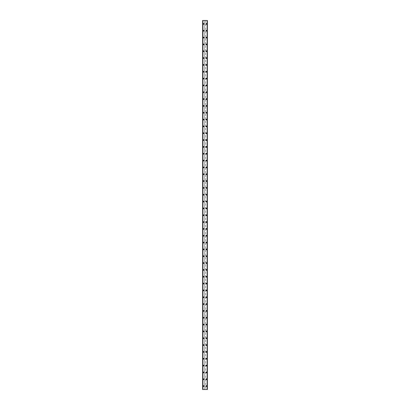 <?xml version="1.0" encoding="UTF-8"?>
<svg xmlns="http://www.w3.org/2000/svg" width="410" height="410" viewBox="0 0 410 410"><rect width="100%" height="100%" fill="white"/><g stroke="black" fill="none" stroke-linecap="round" stroke-linejoin="round"><path stroke-width="0.31" stroke-dasharray="2.05 1.54" d="M203.888 386.082A0.256 0.256 0 0 0 203.632 385.825A0.256 0.256 0 0 0 203.375 386.082A0.256 0.256 0 0 0 203.632 386.338A0.256 0.256 0 0 0 203.888 386.082A0.256 0.256 0 0 0 203.632 385.825A0.256 0.256 0 0 0 203.375 386.082A0.256 0.256 0 0 0 203.632 386.338A0.256 0.256 0 0 0 203.888 386.082M203.206 386.082A0.425 0.425 0 0 1 203.632 385.656A0.425 0.425 0 0 1 204.062 386.082A0.425 0.425 0 0 0 203.632 385.656A0.425 0.425 0 0 0 203.206 386.082A0.425 0.425 0 0 0 203.632 386.512A0.425 0.425 0 0 0 204.062 386.082A0.425 0.425 0 0 0 203.632 385.656A0.425 0.425 0 0 0 203.206 386.082A0.425 0.425 0 0 0 203.632 386.512A0.425 0.425 0 0 0 204.062 386.082A0.425 0.425 0 0 1 203.632 386.512A0.425 0.425 0 0 1 203.206 386.082M203.888 379.25A0.256 0.256 0 0 0 203.632 378.994A0.256 0.256 0 0 0 203.375 379.25A0.256 0.256 0 0 0 203.632 379.506A0.256 0.256 0 0 0 203.888 379.25A0.256 0.256 0 0 0 203.632 378.994A0.256 0.256 0 0 0 203.375 379.25A0.256 0.256 0 0 0 203.632 379.506A0.256 0.256 0 0 0 203.888 379.25M203.206 379.25A0.425 0.425 0 0 1 203.632 378.825A0.425 0.425 0 0 1 204.062 379.25A0.425 0.425 0 0 0 203.632 378.825A0.425 0.425 0 0 0 203.206 379.25A0.425 0.425 0 0 0 203.632 379.675A0.425 0.425 0 0 0 204.062 379.25A0.425 0.425 0 0 0 203.632 378.825A0.425 0.425 0 0 0 203.206 379.25A0.425 0.425 0 0 0 203.632 379.675A0.425 0.425 0 0 0 204.062 379.25A0.425 0.425 0 0 1 203.632 379.675A0.425 0.425 0 0 1 203.206 379.25M203.888 372.418A0.256 0.256 0 0 0 203.632 372.162A0.256 0.256 0 0 0 203.375 372.418A0.256 0.256 0 0 0 203.632 372.675A0.256 0.256 0 0 0 203.888 372.418A0.256 0.256 0 0 0 203.632 372.162A0.256 0.256 0 0 0 203.375 372.418A0.256 0.256 0 0 0 203.632 372.675A0.256 0.256 0 0 0 203.888 372.418M203.206 372.418A0.425 0.425 0 0 1 203.632 371.988A0.425 0.425 0 0 1 204.062 372.418A0.425 0.425 0 0 0 203.632 371.988A0.425 0.425 0 0 0 203.206 372.418A0.425 0.425 0 0 0 203.632 372.844A0.425 0.425 0 0 0 204.062 372.418A0.425 0.425 0 0 0 203.632 371.988A0.425 0.425 0 0 0 203.206 372.418A0.425 0.425 0 0 0 203.632 372.844A0.425 0.425 0 0 0 204.062 372.418A0.425 0.425 0 0 1 203.632 372.844A0.425 0.425 0 0 1 203.206 372.418M203.888 365.582A0.256 0.256 0 0 0 203.632 365.325A0.256 0.256 0 0 0 203.375 365.582A0.256 0.256 0 0 0 203.632 365.838A0.256 0.256 0 0 0 203.888 365.582A0.256 0.256 0 0 0 203.632 365.325A0.256 0.256 0 0 0 203.375 365.582A0.256 0.256 0 0 0 203.632 365.838A0.256 0.256 0 0 0 203.888 365.582M203.206 365.582A0.425 0.425 0 0 1 203.632 365.156A0.425 0.425 0 0 1 204.062 365.582A0.425 0.425 0 0 0 203.632 365.156A0.425 0.425 0 0 0 203.206 365.582A0.425 0.425 0 0 0 203.632 366.012A0.425 0.425 0 0 0 204.062 365.582A0.425 0.425 0 0 0 203.632 365.156A0.425 0.425 0 0 0 203.206 365.582A0.425 0.425 0 0 0 203.632 366.012A0.425 0.425 0 0 0 204.062 365.582A0.425 0.425 0 0 1 203.632 366.012A0.425 0.425 0 0 1 203.206 365.582M203.888 358.75A0.256 0.256 0 0 0 203.632 358.494A0.256 0.256 0 0 0 203.375 358.75A0.256 0.256 0 0 0 203.632 359.006A0.256 0.256 0 0 0 203.888 358.75A0.256 0.256 0 0 0 203.632 358.494A0.256 0.256 0 0 0 203.375 358.75A0.256 0.256 0 0 0 203.632 359.006A0.256 0.256 0 0 0 203.888 358.75M203.206 358.75A0.425 0.425 0 0 1 203.632 358.325A0.425 0.425 0 0 1 204.062 358.75A0.425 0.425 0 0 0 203.632 358.325A0.425 0.425 0 0 0 203.206 358.75A0.425 0.425 0 0 0 203.632 359.175A0.425 0.425 0 0 0 204.062 358.75A0.425 0.425 0 0 0 203.632 358.325A0.425 0.425 0 0 0 203.206 358.75A0.425 0.425 0 0 0 203.632 359.175A0.425 0.425 0 0 0 204.062 358.75A0.425 0.425 0 0 1 203.632 359.175A0.425 0.425 0 0 1 203.206 358.75M203.888 351.918A0.256 0.256 0 0 0 203.632 351.662A0.256 0.256 0 0 0 203.375 351.918A0.256 0.256 0 0 0 203.632 352.175A0.256 0.256 0 0 0 203.888 351.918A0.256 0.256 0 0 0 203.632 351.662A0.256 0.256 0 0 0 203.375 351.918A0.256 0.256 0 0 0 203.632 352.175A0.256 0.256 0 0 0 203.888 351.918M203.206 351.918A0.425 0.425 0 0 1 203.632 351.488A0.425 0.425 0 0 1 204.062 351.918A0.425 0.425 0 0 0 203.632 351.488A0.425 0.425 0 0 0 203.206 351.918A0.425 0.425 0 0 0 203.632 352.344A0.425 0.425 0 0 0 204.062 351.918A0.425 0.425 0 0 0 203.632 351.488A0.425 0.425 0 0 0 203.206 351.918A0.425 0.425 0 0 0 203.632 352.344A0.425 0.425 0 0 0 204.062 351.918A0.425 0.425 0 0 1 203.632 352.344A0.425 0.425 0 0 1 203.206 351.918M203.888 345.082A0.256 0.256 0 0 0 203.632 344.825A0.256 0.256 0 0 0 203.375 345.082A0.256 0.256 0 0 0 203.632 345.338A0.256 0.256 0 0 0 203.888 345.082A0.256 0.256 0 0 0 203.632 344.825A0.256 0.256 0 0 0 203.375 345.082A0.256 0.256 0 0 0 203.632 345.338A0.256 0.256 0 0 0 203.888 345.082M203.206 345.082A0.425 0.425 0 0 1 203.632 344.656A0.425 0.425 0 0 1 204.062 345.082A0.425 0.425 0 0 0 203.632 344.656A0.425 0.425 0 0 0 203.206 345.082A0.425 0.425 0 0 0 203.632 345.512A0.425 0.425 0 0 0 204.062 345.082A0.425 0.425 0 0 0 203.632 344.656A0.425 0.425 0 0 0 203.206 345.082A0.425 0.425 0 0 0 203.632 345.512A0.425 0.425 0 0 0 204.062 345.082A0.425 0.425 0 0 1 203.632 345.512A0.425 0.425 0 0 1 203.206 345.082M203.888 338.25A0.256 0.256 0 0 0 203.632 337.994A0.256 0.256 0 0 0 203.375 338.25A0.256 0.256 0 0 0 203.632 338.506A0.256 0.256 0 0 0 203.888 338.25A0.256 0.256 0 0 0 203.632 337.994A0.256 0.256 0 0 0 203.375 338.25A0.256 0.256 0 0 0 203.632 338.506A0.256 0.256 0 0 0 203.888 338.25M203.206 338.25A0.425 0.425 0 0 1 203.632 337.825A0.425 0.425 0 0 1 204.062 338.25A0.425 0.425 0 0 0 203.632 337.825A0.425 0.425 0 0 0 203.206 338.25A0.425 0.425 0 0 0 203.632 338.675A0.425 0.425 0 0 0 204.062 338.25A0.425 0.425 0 0 0 203.632 337.825A0.425 0.425 0 0 0 203.206 338.25A0.425 0.425 0 0 0 203.632 338.675A0.425 0.425 0 0 0 204.062 338.25A0.425 0.425 0 0 1 203.632 338.675A0.425 0.425 0 0 1 203.206 338.25M203.888 331.418A0.256 0.256 0 0 0 203.632 331.162A0.256 0.256 0 0 0 203.375 331.418A0.256 0.256 0 0 0 203.632 331.675A0.256 0.256 0 0 0 203.888 331.418A0.256 0.256 0 0 0 203.632 331.162A0.256 0.256 0 0 0 203.375 331.418A0.256 0.256 0 0 0 203.632 331.675A0.256 0.256 0 0 0 203.888 331.418M203.206 331.418A0.425 0.425 0 0 1 203.632 330.988A0.425 0.425 0 0 1 204.062 331.418A0.425 0.425 0 0 0 203.632 330.988A0.425 0.425 0 0 0 203.206 331.418A0.425 0.425 0 0 0 203.632 331.844A0.425 0.425 0 0 0 204.062 331.418A0.425 0.425 0 0 0 203.632 330.988A0.425 0.425 0 0 0 203.206 331.418A0.425 0.425 0 0 0 203.632 331.844A0.425 0.425 0 0 0 204.062 331.418A0.425 0.425 0 0 1 203.632 331.844A0.425 0.425 0 0 1 203.206 331.418M203.888 324.582A0.256 0.256 0 0 0 203.632 324.325A0.256 0.256 0 0 0 203.375 324.582A0.256 0.256 0 0 0 203.632 324.838A0.256 0.256 0 0 0 203.888 324.582A0.256 0.256 0 0 0 203.632 324.325A0.256 0.256 0 0 0 203.375 324.582A0.256 0.256 0 0 0 203.632 324.838A0.256 0.256 0 0 0 203.888 324.582M203.206 324.582A0.425 0.425 0 0 1 203.632 324.156A0.425 0.425 0 0 1 204.062 324.582A0.425 0.425 0 0 0 203.632 324.156A0.425 0.425 0 0 0 203.206 324.582A0.425 0.425 0 0 0 203.632 325.012A0.425 0.425 0 0 0 204.062 324.582A0.425 0.425 0 0 0 203.632 324.156A0.425 0.425 0 0 0 203.206 324.582A0.425 0.425 0 0 0 203.632 325.012A0.425 0.425 0 0 0 204.062 324.582A0.425 0.425 0 0 1 203.632 325.012A0.425 0.425 0 0 1 203.206 324.582M203.888 317.75A0.256 0.256 0 0 0 203.632 317.494A0.256 0.256 0 0 0 203.375 317.75A0.256 0.256 0 0 0 203.632 318.006A0.256 0.256 0 0 0 203.888 317.75A0.256 0.256 0 0 0 203.632 317.494A0.256 0.256 0 0 0 203.375 317.75A0.256 0.256 0 0 0 203.632 318.006A0.256 0.256 0 0 0 203.888 317.75M203.206 317.75A0.425 0.425 0 0 1 203.632 317.325A0.425 0.425 0 0 1 204.062 317.75A0.425 0.425 0 0 0 203.632 317.325A0.425 0.425 0 0 0 203.206 317.75A0.425 0.425 0 0 0 203.632 318.175A0.425 0.425 0 0 0 204.062 317.75A0.425 0.425 0 0 0 203.632 317.325A0.425 0.425 0 0 0 203.206 317.75A0.425 0.425 0 0 0 203.632 318.175A0.425 0.425 0 0 0 204.062 317.75A0.425 0.425 0 0 1 203.632 318.175A0.425 0.425 0 0 1 203.206 317.75M203.888 310.918A0.256 0.256 0 0 0 203.632 310.662A0.256 0.256 0 0 0 203.375 310.918A0.256 0.256 0 0 0 203.632 311.175A0.256 0.256 0 0 0 203.888 310.918A0.256 0.256 0 0 0 203.632 310.662A0.256 0.256 0 0 0 203.375 310.918A0.256 0.256 0 0 0 203.632 311.175A0.256 0.256 0 0 0 203.888 310.918M203.206 310.918A0.425 0.425 0 0 1 203.632 310.488A0.425 0.425 0 0 1 204.062 310.918A0.425 0.425 0 0 0 203.632 310.488A0.425 0.425 0 0 0 203.206 310.918A0.425 0.425 0 0 0 203.632 311.344A0.425 0.425 0 0 0 204.062 310.918A0.425 0.425 0 0 0 203.632 310.488A0.425 0.425 0 0 0 203.206 310.918A0.425 0.425 0 0 0 203.632 311.344A0.425 0.425 0 0 0 204.062 310.918A0.425 0.425 0 0 1 203.632 311.344A0.425 0.425 0 0 1 203.206 310.918M203.888 304.082A0.256 0.256 0 0 0 203.632 303.825A0.256 0.256 0 0 0 203.375 304.082A0.256 0.256 0 0 0 203.632 304.338A0.256 0.256 0 0 0 203.888 304.082A0.256 0.256 0 0 0 203.632 303.825A0.256 0.256 0 0 0 203.375 304.082A0.256 0.256 0 0 0 203.632 304.338A0.256 0.256 0 0 0 203.888 304.082M203.206 304.082A0.425 0.425 0 0 1 203.632 303.656A0.425 0.425 0 0 1 204.062 304.082A0.425 0.425 0 0 0 203.632 303.656A0.425 0.425 0 0 0 203.206 304.082A0.425 0.425 0 0 0 203.632 304.512A0.425 0.425 0 0 0 204.062 304.082A0.425 0.425 0 0 0 203.632 303.656A0.425 0.425 0 0 0 203.206 304.082A0.425 0.425 0 0 0 203.632 304.512A0.425 0.425 0 0 0 204.062 304.082A0.425 0.425 0 0 1 203.632 304.512A0.425 0.425 0 0 1 203.206 304.082M203.888 297.25A0.256 0.256 0 0 0 203.632 296.994A0.256 0.256 0 0 0 203.375 297.25A0.256 0.256 0 0 0 203.632 297.506A0.256 0.256 0 0 0 203.888 297.25A0.256 0.256 0 0 0 203.632 296.994A0.256 0.256 0 0 0 203.375 297.25A0.256 0.256 0 0 0 203.632 297.506A0.256 0.256 0 0 0 203.888 297.25M203.206 297.25A0.425 0.425 0 0 1 203.632 296.825A0.425 0.425 0 0 1 204.062 297.25A0.425 0.425 0 0 0 203.632 296.825A0.425 0.425 0 0 0 203.206 297.25A0.425 0.425 0 0 0 203.632 297.675A0.425 0.425 0 0 0 204.062 297.25A0.425 0.425 0 0 0 203.632 296.825A0.425 0.425 0 0 0 203.206 297.25A0.425 0.425 0 0 0 203.632 297.675A0.425 0.425 0 0 0 204.062 297.25A0.425 0.425 0 0 1 203.632 297.675A0.425 0.425 0 0 1 203.206 297.25M203.888 290.418A0.256 0.256 0 0 0 203.632 290.162A0.256 0.256 0 0 0 203.375 290.418A0.256 0.256 0 0 0 203.632 290.675A0.256 0.256 0 0 0 203.888 290.418A0.256 0.256 0 0 0 203.632 290.162A0.256 0.256 0 0 0 203.375 290.418A0.256 0.256 0 0 0 203.632 290.675A0.256 0.256 0 0 0 203.888 290.418M203.206 290.418A0.425 0.425 0 0 1 203.632 289.988A0.425 0.425 0 0 1 204.062 290.418A0.425 0.425 0 0 0 203.632 289.988A0.425 0.425 0 0 0 203.206 290.418A0.425 0.425 0 0 0 203.632 290.844A0.425 0.425 0 0 0 204.062 290.418A0.425 0.425 0 0 0 203.632 289.988A0.425 0.425 0 0 0 203.206 290.418A0.425 0.425 0 0 0 203.632 290.844A0.425 0.425 0 0 0 204.062 290.418A0.425 0.425 0 0 1 203.632 290.844A0.425 0.425 0 0 1 203.206 290.418M203.888 283.582A0.256 0.256 0 0 0 203.632 283.325A0.256 0.256 0 0 0 203.375 283.582A0.256 0.256 0 0 0 203.632 283.838A0.256 0.256 0 0 0 203.888 283.582A0.256 0.256 0 0 0 203.632 283.325A0.256 0.256 0 0 0 203.375 283.582A0.256 0.256 0 0 0 203.632 283.838A0.256 0.256 0 0 0 203.888 283.582M203.206 283.582A0.425 0.425 0 0 1 203.632 283.156A0.425 0.425 0 0 1 204.062 283.582A0.425 0.425 0 0 0 203.632 283.156A0.425 0.425 0 0 0 203.206 283.582A0.425 0.425 0 0 0 203.632 284.012A0.425 0.425 0 0 0 204.062 283.582A0.425 0.425 0 0 0 203.632 283.156A0.425 0.425 0 0 0 203.206 283.582A0.425 0.425 0 0 0 203.632 284.012A0.425 0.425 0 0 0 204.062 283.582A0.425 0.425 0 0 1 203.632 284.012A0.425 0.425 0 0 1 203.206 283.582M203.888 276.75A0.256 0.256 0 0 0 203.632 276.494A0.256 0.256 0 0 0 203.375 276.75A0.256 0.256 0 0 0 203.632 277.006A0.256 0.256 0 0 0 203.888 276.75A0.256 0.256 0 0 0 203.632 276.494A0.256 0.256 0 0 0 203.375 276.75A0.256 0.256 0 0 0 203.632 277.006A0.256 0.256 0 0 0 203.888 276.75M203.206 276.75A0.425 0.425 0 0 1 203.632 276.325A0.425 0.425 0 0 1 204.062 276.75A0.425 0.425 0 0 0 203.632 276.325A0.425 0.425 0 0 0 203.206 276.75A0.425 0.425 0 0 0 203.632 277.175A0.425 0.425 0 0 0 204.062 276.75A0.425 0.425 0 0 0 203.632 276.325A0.425 0.425 0 0 0 203.206 276.75A0.425 0.425 0 0 0 203.632 277.175A0.425 0.425 0 0 0 204.062 276.75A0.425 0.425 0 0 1 203.632 277.175A0.425 0.425 0 0 1 203.206 276.75M203.888 269.918A0.256 0.256 0 0 0 203.632 269.662A0.256 0.256 0 0 0 203.375 269.918A0.256 0.256 0 0 0 203.632 270.175A0.256 0.256 0 0 0 203.888 269.918A0.256 0.256 0 0 0 203.632 269.662A0.256 0.256 0 0 0 203.375 269.918A0.256 0.256 0 0 0 203.632 270.175A0.256 0.256 0 0 0 203.888 269.918M203.206 269.918A0.425 0.425 0 0 1 203.632 269.488A0.425 0.425 0 0 1 204.062 269.918A0.425 0.425 0 0 0 203.632 269.488A0.425 0.425 0 0 0 203.206 269.918A0.425 0.425 0 0 0 203.632 270.344A0.425 0.425 0 0 0 204.062 269.918A0.425 0.425 0 0 0 203.632 269.488A0.425 0.425 0 0 0 203.206 269.918A0.425 0.425 0 0 0 203.632 270.344A0.425 0.425 0 0 0 204.062 269.918A0.425 0.425 0 0 1 203.632 270.344A0.425 0.425 0 0 1 203.206 269.918M203.888 263.082A0.256 0.256 0 0 0 203.632 262.825A0.256 0.256 0 0 0 203.375 263.082A0.256 0.256 0 0 0 203.632 263.338A0.256 0.256 0 0 0 203.888 263.082A0.256 0.256 0 0 0 203.632 262.825A0.256 0.256 0 0 0 203.375 263.082A0.256 0.256 0 0 0 203.632 263.338A0.256 0.256 0 0 0 203.888 263.082M203.206 263.082A0.425 0.425 0 0 1 203.632 262.656A0.425 0.425 0 0 1 204.062 263.082A0.425 0.425 0 0 0 203.632 262.656A0.425 0.425 0 0 0 203.206 263.082A0.425 0.425 0 0 0 203.632 263.512A0.425 0.425 0 0 0 204.062 263.082A0.425 0.425 0 0 0 203.632 262.656A0.425 0.425 0 0 0 203.206 263.082A0.425 0.425 0 0 0 203.632 263.512A0.425 0.425 0 0 0 204.062 263.082A0.425 0.425 0 0 1 203.632 263.512A0.425 0.425 0 0 1 203.206 263.082M203.888 256.25A0.256 0.256 0 0 0 203.632 255.994A0.256 0.256 0 0 0 203.375 256.25A0.256 0.256 0 0 0 203.632 256.506A0.256 0.256 0 0 0 203.888 256.25A0.256 0.256 0 0 0 203.632 255.994A0.256 0.256 0 0 0 203.375 256.25A0.256 0.256 0 0 0 203.632 256.506A0.256 0.256 0 0 0 203.888 256.25M203.206 256.25A0.425 0.425 0 0 1 203.632 255.825A0.425 0.425 0 0 1 204.062 256.25A0.425 0.425 0 0 0 203.632 255.825A0.425 0.425 0 0 0 203.206 256.25A0.425 0.425 0 0 0 203.632 256.675A0.425 0.425 0 0 0 204.062 256.25A0.425 0.425 0 0 0 203.632 255.825A0.425 0.425 0 0 0 203.206 256.25A0.425 0.425 0 0 0 203.632 256.675A0.425 0.425 0 0 0 204.062 256.25A0.425 0.425 0 0 1 203.632 256.675A0.425 0.425 0 0 1 203.206 256.25M203.888 249.418A0.256 0.256 0 0 0 203.632 249.162A0.256 0.256 0 0 0 203.375 249.418A0.256 0.256 0 0 0 203.632 249.675A0.256 0.256 0 0 0 203.888 249.418A0.256 0.256 0 0 0 203.632 249.162A0.256 0.256 0 0 0 203.375 249.418A0.256 0.256 0 0 0 203.632 249.675A0.256 0.256 0 0 0 203.888 249.418M203.206 249.418A0.425 0.425 0 0 1 203.632 248.988A0.425 0.425 0 0 1 204.062 249.418A0.425 0.425 0 0 0 203.632 248.988A0.425 0.425 0 0 0 203.206 249.418A0.425 0.425 0 0 0 203.632 249.844A0.425 0.425 0 0 0 204.062 249.418A0.425 0.425 0 0 0 203.632 248.988A0.425 0.425 0 0 0 203.206 249.418A0.425 0.425 0 0 0 203.632 249.844A0.425 0.425 0 0 0 204.062 249.418A0.425 0.425 0 0 1 203.632 249.844A0.425 0.425 0 0 1 203.206 249.418M203.888 242.582A0.256 0.256 0 0 0 203.632 242.325A0.256 0.256 0 0 0 203.375 242.582A0.256 0.256 0 0 0 203.632 242.838A0.256 0.256 0 0 0 203.888 242.582A0.256 0.256 0 0 0 203.632 242.325A0.256 0.256 0 0 0 203.375 242.582A0.256 0.256 0 0 0 203.632 242.838A0.256 0.256 0 0 0 203.888 242.582M203.206 242.582A0.425 0.425 0 0 1 203.632 242.156A0.425 0.425 0 0 1 204.062 242.582A0.425 0.425 0 0 0 203.632 242.156A0.425 0.425 0 0 0 203.206 242.582A0.425 0.425 0 0 0 203.632 243.012A0.425 0.425 0 0 0 204.062 242.582A0.425 0.425 0 0 0 203.632 242.156A0.425 0.425 0 0 0 203.206 242.582A0.425 0.425 0 0 0 203.632 243.012A0.425 0.425 0 0 0 204.062 242.582A0.425 0.425 0 0 1 203.632 243.012A0.425 0.425 0 0 1 203.206 242.582M203.888 235.75A0.256 0.256 0 0 0 203.632 235.494A0.256 0.256 0 0 0 203.375 235.75A0.256 0.256 0 0 0 203.632 236.006A0.256 0.256 0 0 0 203.888 235.75A0.256 0.256 0 0 0 203.632 235.494A0.256 0.256 0 0 0 203.375 235.75A0.256 0.256 0 0 0 203.632 236.006A0.256 0.256 0 0 0 203.888 235.75M203.206 235.75A0.425 0.425 0 0 1 203.632 235.325A0.425 0.425 0 0 1 204.062 235.75A0.425 0.425 0 0 0 203.632 235.325A0.425 0.425 0 0 0 203.206 235.75A0.425 0.425 0 0 0 203.632 236.175A0.425 0.425 0 0 0 204.062 235.75A0.425 0.425 0 0 0 203.632 235.325A0.425 0.425 0 0 0 203.206 235.75A0.425 0.425 0 0 0 203.632 236.175A0.425 0.425 0 0 0 204.062 235.75A0.425 0.425 0 0 1 203.632 236.175A0.425 0.425 0 0 1 203.206 235.75M203.888 228.918A0.256 0.256 0 0 0 203.632 228.662A0.256 0.256 0 0 0 203.375 228.918A0.256 0.256 0 0 0 203.632 229.175A0.256 0.256 0 0 0 203.888 228.918A0.256 0.256 0 0 0 203.632 228.662A0.256 0.256 0 0 0 203.375 228.918A0.256 0.256 0 0 0 203.632 229.175A0.256 0.256 0 0 0 203.888 228.918M203.206 228.918A0.425 0.425 0 0 1 203.632 228.488A0.425 0.425 0 0 1 204.062 228.918A0.425 0.425 0 0 0 203.632 228.488A0.425 0.425 0 0 0 203.206 228.918A0.425 0.425 0 0 0 203.632 229.344A0.425 0.425 0 0 0 204.062 228.918A0.425 0.425 0 0 0 203.632 228.488A0.425 0.425 0 0 0 203.206 228.918A0.425 0.425 0 0 0 203.632 229.344A0.425 0.425 0 0 0 204.062 228.918A0.425 0.425 0 0 1 203.632 229.344A0.425 0.425 0 0 1 203.206 228.918M203.888 222.082A0.256 0.256 0 0 0 203.632 221.825A0.256 0.256 0 0 0 203.375 222.082A0.256 0.256 0 0 0 203.632 222.338A0.256 0.256 0 0 0 203.888 222.082A0.256 0.256 0 0 0 203.632 221.825A0.256 0.256 0 0 0 203.375 222.082A0.256 0.256 0 0 0 203.632 222.338A0.256 0.256 0 0 0 203.888 222.082M203.206 222.082A0.425 0.425 0 0 1 203.632 221.656A0.425 0.425 0 0 1 204.062 222.082A0.425 0.425 0 0 0 203.632 221.656A0.425 0.425 0 0 0 203.206 222.082A0.425 0.425 0 0 0 203.632 222.512A0.425 0.425 0 0 0 204.062 222.082A0.425 0.425 0 0 0 203.632 221.656A0.425 0.425 0 0 0 203.206 222.082A0.425 0.425 0 0 0 203.632 222.512A0.425 0.425 0 0 0 204.062 222.082A0.425 0.425 0 0 1 203.632 222.512A0.425 0.425 0 0 1 203.206 222.082M203.888 215.25A0.256 0.256 0 0 0 203.632 214.994A0.256 0.256 0 0 0 203.375 215.25A0.256 0.256 0 0 0 203.632 215.506A0.256 0.256 0 0 0 203.888 215.25A0.256 0.256 0 0 0 203.632 214.994A0.256 0.256 0 0 0 203.375 215.25A0.256 0.256 0 0 0 203.632 215.506A0.256 0.256 0 0 0 203.888 215.25M203.206 215.25A0.425 0.425 0 0 1 203.632 214.825A0.425 0.425 0 0 1 204.062 215.25A0.425 0.425 0 0 0 203.632 214.825A0.425 0.425 0 0 0 203.206 215.25A0.425 0.425 0 0 0 203.632 215.675A0.425 0.425 0 0 0 204.062 215.25A0.425 0.425 0 0 0 203.632 214.825A0.425 0.425 0 0 0 203.206 215.25A0.425 0.425 0 0 0 203.632 215.675A0.425 0.425 0 0 0 204.062 215.25A0.425 0.425 0 0 1 203.632 215.675A0.425 0.425 0 0 1 203.206 215.25M203.888 208.418A0.256 0.256 0 0 0 203.632 208.162A0.256 0.256 0 0 0 203.375 208.418A0.256 0.256 0 0 0 203.632 208.675A0.256 0.256 0 0 0 203.888 208.418A0.256 0.256 0 0 0 203.632 208.162A0.256 0.256 0 0 0 203.375 208.418A0.256 0.256 0 0 0 203.632 208.675A0.256 0.256 0 0 0 203.888 208.418M203.206 208.418A0.425 0.425 0 0 1 203.632 207.988A0.425 0.425 0 0 1 204.062 208.418A0.425 0.425 0 0 0 203.632 207.988A0.425 0.425 0 0 0 203.206 208.418A0.425 0.425 0 0 0 203.632 208.844A0.425 0.425 0 0 0 204.062 208.418A0.425 0.425 0 0 0 203.632 207.988A0.425 0.425 0 0 0 203.206 208.418A0.425 0.425 0 0 0 203.632 208.844A0.425 0.425 0 0 0 204.062 208.418A0.425 0.425 0 0 1 203.632 208.844A0.425 0.425 0 0 1 203.206 208.418M203.888 201.582A0.256 0.256 0 0 0 203.632 201.325A0.256 0.256 0 0 0 203.375 201.582A0.256 0.256 0 0 0 203.632 201.838A0.256 0.256 0 0 0 203.888 201.582A0.256 0.256 0 0 0 203.632 201.325A0.256 0.256 0 0 0 203.375 201.582A0.256 0.256 0 0 0 203.632 201.838A0.256 0.256 0 0 0 203.888 201.582M203.206 201.582A0.425 0.425 0 0 1 203.632 201.156A0.425 0.425 0 0 1 204.062 201.582A0.425 0.425 0 0 0 203.632 201.156A0.425 0.425 0 0 0 203.206 201.582A0.425 0.425 0 0 0 203.632 202.012A0.425 0.425 0 0 0 204.062 201.582A0.425 0.425 0 0 0 203.632 201.156A0.425 0.425 0 0 0 203.206 201.582A0.425 0.425 0 0 0 203.632 202.012A0.425 0.425 0 0 0 204.062 201.582A0.425 0.425 0 0 1 203.632 202.012A0.425 0.425 0 0 1 203.206 201.582M203.888 194.75A0.256 0.256 0 0 0 203.632 194.494A0.256 0.256 0 0 0 203.375 194.75A0.256 0.256 0 0 0 203.632 195.006A0.256 0.256 0 0 0 203.888 194.75A0.256 0.256 0 0 0 203.632 194.494A0.256 0.256 0 0 0 203.375 194.75A0.256 0.256 0 0 0 203.632 195.006A0.256 0.256 0 0 0 203.888 194.75M203.206 194.75A0.425 0.425 0 0 1 203.632 194.325A0.425 0.425 0 0 1 204.062 194.75A0.425 0.425 0 0 0 203.632 194.325A0.425 0.425 0 0 0 203.206 194.75A0.425 0.425 0 0 0 203.632 195.175A0.425 0.425 0 0 0 204.062 194.75A0.425 0.425 0 0 0 203.632 194.325A0.425 0.425 0 0 0 203.206 194.75A0.425 0.425 0 0 0 203.632 195.175A0.425 0.425 0 0 0 204.062 194.75A0.425 0.425 0 0 1 203.632 195.175A0.425 0.425 0 0 1 203.206 194.75M203.888 187.918A0.256 0.256 0 0 0 203.632 187.662A0.256 0.256 0 0 0 203.375 187.918A0.256 0.256 0 0 0 203.632 188.175A0.256 0.256 0 0 0 203.888 187.918A0.256 0.256 0 0 0 203.632 187.662A0.256 0.256 0 0 0 203.375 187.918A0.256 0.256 0 0 0 203.632 188.175A0.256 0.256 0 0 0 203.888 187.918M203.206 187.918A0.425 0.425 0 0 1 203.632 187.488A0.425 0.425 0 0 1 204.062 187.918A0.425 0.425 0 0 0 203.632 187.488A0.425 0.425 0 0 0 203.206 187.918A0.425 0.425 0 0 0 203.632 188.344A0.425 0.425 0 0 0 204.062 187.918A0.425 0.425 0 0 0 203.632 187.488A0.425 0.425 0 0 0 203.206 187.918A0.425 0.425 0 0 0 203.632 188.344A0.425 0.425 0 0 0 204.062 187.918A0.425 0.425 0 0 1 203.632 188.344A0.425 0.425 0 0 1 203.206 187.918M203.888 181.082A0.256 0.256 0 0 0 203.632 180.825A0.256 0.256 0 0 0 203.375 181.082A0.256 0.256 0 0 0 203.632 181.338A0.256 0.256 0 0 0 203.888 181.082A0.256 0.256 0 0 0 203.632 180.825A0.256 0.256 0 0 0 203.375 181.082A0.256 0.256 0 0 0 203.632 181.338A0.256 0.256 0 0 0 203.888 181.082M203.206 181.082A0.425 0.425 0 0 1 203.632 180.656A0.425 0.425 0 0 1 204.062 181.082A0.425 0.425 0 0 0 203.632 180.656A0.425 0.425 0 0 0 203.206 181.082A0.425 0.425 0 0 0 203.632 181.512A0.425 0.425 0 0 0 204.062 181.082A0.425 0.425 0 0 0 203.632 180.656A0.425 0.425 0 0 0 203.206 181.082A0.425 0.425 0 0 0 203.632 181.512A0.425 0.425 0 0 0 204.062 181.082A0.425 0.425 0 0 1 203.632 181.512A0.425 0.425 0 0 1 203.206 181.082M203.888 174.25A0.256 0.256 0 0 0 203.632 173.994A0.256 0.256 0 0 0 203.375 174.25A0.256 0.256 0 0 0 203.632 174.506A0.256 0.256 0 0 0 203.888 174.25A0.256 0.256 0 0 0 203.632 173.994A0.256 0.256 0 0 0 203.375 174.25A0.256 0.256 0 0 0 203.632 174.506A0.256 0.256 0 0 0 203.888 174.25M203.206 174.25A0.425 0.425 0 0 1 203.632 173.825A0.425 0.425 0 0 1 204.062 174.25A0.425 0.425 0 0 0 203.632 173.825A0.425 0.425 0 0 0 203.206 174.25A0.425 0.425 0 0 0 203.632 174.675A0.425 0.425 0 0 0 204.062 174.25A0.425 0.425 0 0 0 203.632 173.825A0.425 0.425 0 0 0 203.206 174.25A0.425 0.425 0 0 0 203.632 174.675A0.425 0.425 0 0 0 204.062 174.25A0.425 0.425 0 0 1 203.632 174.675A0.425 0.425 0 0 1 203.206 174.25M203.888 167.418A0.256 0.256 0 0 0 203.632 167.162A0.256 0.256 0 0 0 203.375 167.418A0.256 0.256 0 0 0 203.632 167.675A0.256 0.256 0 0 0 203.888 167.418A0.256 0.256 0 0 0 203.632 167.162A0.256 0.256 0 0 0 203.375 167.418A0.256 0.256 0 0 0 203.632 167.675A0.256 0.256 0 0 0 203.888 167.418M203.206 167.418A0.425 0.425 0 0 1 203.632 166.988A0.425 0.425 0 0 1 204.062 167.418A0.425 0.425 0 0 0 203.632 166.988A0.425 0.425 0 0 0 203.206 167.418A0.425 0.425 0 0 0 203.632 167.844A0.425 0.425 0 0 0 204.062 167.418A0.425 0.425 0 0 0 203.632 166.988A0.425 0.425 0 0 0 203.206 167.418A0.425 0.425 0 0 0 203.632 167.844A0.425 0.425 0 0 0 204.062 167.418A0.425 0.425 0 0 1 203.632 167.844A0.425 0.425 0 0 1 203.206 167.418M203.888 160.582A0.256 0.256 0 0 0 203.632 160.325A0.256 0.256 0 0 0 203.375 160.582A0.256 0.256 0 0 0 203.632 160.838A0.256 0.256 0 0 0 203.888 160.582A0.256 0.256 0 0 0 203.632 160.325A0.256 0.256 0 0 0 203.375 160.582A0.256 0.256 0 0 0 203.632 160.838A0.256 0.256 0 0 0 203.888 160.582M203.206 160.582A0.425 0.425 0 0 1 203.632 160.156A0.425 0.425 0 0 1 204.062 160.582A0.425 0.425 0 0 0 203.632 160.156A0.425 0.425 0 0 0 203.206 160.582A0.425 0.425 0 0 0 203.632 161.012A0.425 0.425 0 0 0 204.062 160.582A0.425 0.425 0 0 0 203.632 160.156A0.425 0.425 0 0 0 203.206 160.582A0.425 0.425 0 0 0 203.632 161.012A0.425 0.425 0 0 0 204.062 160.582A0.425 0.425 0 0 1 203.632 161.012A0.425 0.425 0 0 1 203.206 160.582M203.888 153.75A0.256 0.256 0 0 0 203.632 153.494A0.256 0.256 0 0 0 203.375 153.75A0.256 0.256 0 0 0 203.632 154.006A0.256 0.256 0 0 0 203.888 153.75A0.256 0.256 0 0 0 203.632 153.494A0.256 0.256 0 0 0 203.375 153.75A0.256 0.256 0 0 0 203.632 154.006A0.256 0.256 0 0 0 203.888 153.75M203.206 153.75A0.425 0.425 0 0 1 203.632 153.325A0.425 0.425 0 0 1 204.062 153.75A0.425 0.425 0 0 0 203.632 153.325A0.425 0.425 0 0 0 203.206 153.75A0.425 0.425 0 0 0 203.632 154.175A0.425 0.425 0 0 0 204.062 153.75A0.425 0.425 0 0 0 203.632 153.325A0.425 0.425 0 0 0 203.206 153.75A0.425 0.425 0 0 0 203.632 154.175A0.425 0.425 0 0 0 204.062 153.75A0.425 0.425 0 0 1 203.632 154.175A0.425 0.425 0 0 1 203.206 153.75M203.888 146.918A0.256 0.256 0 0 0 203.632 146.662A0.256 0.256 0 0 0 203.375 146.918A0.256 0.256 0 0 0 203.632 147.175A0.256 0.256 0 0 0 203.888 146.918A0.256 0.256 0 0 0 203.632 146.662A0.256 0.256 0 0 0 203.375 146.918A0.256 0.256 0 0 0 203.632 147.175A0.256 0.256 0 0 0 203.888 146.918M203.206 146.918A0.425 0.425 0 0 1 203.632 146.488A0.425 0.425 0 0 1 204.062 146.918A0.425 0.425 0 0 0 203.632 146.488A0.425 0.425 0 0 0 203.206 146.918A0.425 0.425 0 0 0 203.632 147.344A0.425 0.425 0 0 0 204.062 146.918A0.425 0.425 0 0 0 203.632 146.488A0.425 0.425 0 0 0 203.206 146.918A0.425 0.425 0 0 0 203.632 147.344A0.425 0.425 0 0 0 204.062 146.918A0.425 0.425 0 0 1 203.632 147.344A0.425 0.425 0 0 1 203.206 146.918M203.888 140.082A0.256 0.256 0 0 0 203.632 139.825A0.256 0.256 0 0 0 203.375 140.082A0.256 0.256 0 0 0 203.632 140.338A0.256 0.256 0 0 0 203.888 140.082A0.256 0.256 0 0 0 203.632 139.825A0.256 0.256 0 0 0 203.375 140.082A0.256 0.256 0 0 0 203.632 140.338A0.256 0.256 0 0 0 203.888 140.082M203.206 140.082A0.425 0.425 0 0 1 203.632 139.656A0.425 0.425 0 0 1 204.062 140.082A0.425 0.425 0 0 0 203.632 139.656A0.425 0.425 0 0 0 203.206 140.082A0.425 0.425 0 0 0 203.632 140.512A0.425 0.425 0 0 0 204.062 140.082A0.425 0.425 0 0 0 203.632 139.656A0.425 0.425 0 0 0 203.206 140.082A0.425 0.425 0 0 0 203.632 140.512A0.425 0.425 0 0 0 204.062 140.082A0.425 0.425 0 0 1 203.632 140.512A0.425 0.425 0 0 1 203.206 140.082M203.888 133.25A0.256 0.256 0 0 0 203.632 132.994A0.256 0.256 0 0 0 203.375 133.25A0.256 0.256 0 0 0 203.632 133.506A0.256 0.256 0 0 0 203.888 133.25A0.256 0.256 0 0 0 203.632 132.994A0.256 0.256 0 0 0 203.375 133.25A0.256 0.256 0 0 0 203.632 133.506A0.256 0.256 0 0 0 203.888 133.25M203.206 133.25A0.425 0.425 0 0 1 203.632 132.825A0.425 0.425 0 0 1 204.062 133.25A0.425 0.425 0 0 0 203.632 132.825A0.425 0.425 0 0 0 203.206 133.25A0.425 0.425 0 0 0 203.632 133.675A0.425 0.425 0 0 0 204.062 133.25A0.425 0.425 0 0 0 203.632 132.825A0.425 0.425 0 0 0 203.206 133.25A0.425 0.425 0 0 0 203.632 133.675A0.425 0.425 0 0 0 204.062 133.25A0.425 0.425 0 0 1 203.632 133.675A0.425 0.425 0 0 1 203.206 133.25M203.888 126.418A0.256 0.256 0 0 0 203.632 126.162A0.256 0.256 0 0 0 203.375 126.418A0.256 0.256 0 0 0 203.632 126.675A0.256 0.256 0 0 0 203.888 126.418A0.256 0.256 0 0 0 203.632 126.162A0.256 0.256 0 0 0 203.375 126.418A0.256 0.256 0 0 0 203.632 126.675A0.256 0.256 0 0 0 203.888 126.418M203.206 126.418A0.425 0.425 0 0 1 203.632 125.988A0.425 0.425 0 0 1 204.062 126.418A0.425 0.425 0 0 0 203.632 125.988A0.425 0.425 0 0 0 203.206 126.418A0.425 0.425 0 0 0 203.632 126.844A0.425 0.425 0 0 0 204.062 126.418A0.425 0.425 0 0 0 203.632 125.988A0.425 0.425 0 0 0 203.206 126.418A0.425 0.425 0 0 0 203.632 126.844A0.425 0.425 0 0 0 204.062 126.418A0.425 0.425 0 0 1 203.632 126.844A0.425 0.425 0 0 1 203.206 126.418M203.888 119.582A0.256 0.256 0 0 0 203.632 119.325A0.256 0.256 0 0 0 203.375 119.582A0.256 0.256 0 0 0 203.632 119.838A0.256 0.256 0 0 0 203.888 119.582A0.256 0.256 0 0 0 203.632 119.325A0.256 0.256 0 0 0 203.375 119.582A0.256 0.256 0 0 0 203.632 119.838A0.256 0.256 0 0 0 203.888 119.582M203.206 119.582A0.425 0.425 0 0 1 203.632 119.156A0.425 0.425 0 0 1 204.062 119.582A0.425 0.425 0 0 0 203.632 119.156A0.425 0.425 0 0 0 203.206 119.582A0.425 0.425 0 0 0 203.632 120.012A0.425 0.425 0 0 0 204.062 119.582A0.425 0.425 0 0 0 203.632 119.156A0.425 0.425 0 0 0 203.206 119.582A0.425 0.425 0 0 0 203.632 120.012A0.425 0.425 0 0 0 204.062 119.582A0.425 0.425 0 0 1 203.632 120.012A0.425 0.425 0 0 1 203.206 119.582M203.888 112.75A0.256 0.256 0 0 0 203.632 112.494A0.256 0.256 0 0 0 203.375 112.75A0.256 0.256 0 0 0 203.632 113.006A0.256 0.256 0 0 0 203.888 112.75A0.256 0.256 0 0 0 203.632 112.494A0.256 0.256 0 0 0 203.375 112.75A0.256 0.256 0 0 0 203.632 113.006A0.256 0.256 0 0 0 203.888 112.75M203.206 112.75A0.425 0.425 0 0 1 203.632 112.325A0.425 0.425 0 0 1 204.062 112.75A0.425 0.425 0 0 0 203.632 112.325A0.425 0.425 0 0 0 203.206 112.75A0.425 0.425 0 0 0 203.632 113.175A0.425 0.425 0 0 0 204.062 112.75A0.425 0.425 0 0 0 203.632 112.325A0.425 0.425 0 0 0 203.206 112.75A0.425 0.425 0 0 0 203.632 113.175A0.425 0.425 0 0 0 204.062 112.75A0.425 0.425 0 0 1 203.632 113.175A0.425 0.425 0 0 1 203.206 112.75M203.888 105.918A0.256 0.256 0 0 0 203.632 105.662A0.256 0.256 0 0 0 203.375 105.918A0.256 0.256 0 0 0 203.632 106.175A0.256 0.256 0 0 0 203.888 105.918A0.256 0.256 0 0 0 203.632 105.662A0.256 0.256 0 0 0 203.375 105.918A0.256 0.256 0 0 0 203.632 106.175A0.256 0.256 0 0 0 203.888 105.918M203.206 105.918A0.425 0.425 0 0 1 203.632 105.488A0.425 0.425 0 0 1 204.062 105.918A0.425 0.425 0 0 0 203.632 105.488A0.425 0.425 0 0 0 203.206 105.918A0.425 0.425 0 0 0 203.632 106.344A0.425 0.425 0 0 0 204.062 105.918A0.425 0.425 0 0 0 203.632 105.488A0.425 0.425 0 0 0 203.206 105.918A0.425 0.425 0 0 0 203.632 106.344A0.425 0.425 0 0 0 204.062 105.918A0.425 0.425 0 0 1 203.632 106.344A0.425 0.425 0 0 1 203.206 105.918M203.888 99.082A0.256 0.256 0 0 0 203.632 98.825A0.256 0.256 0 0 0 203.375 99.082A0.256 0.256 0 0 0 203.632 99.338A0.256 0.256 0 0 0 203.888 99.082A0.256 0.256 0 0 0 203.632 98.825A0.256 0.256 0 0 0 203.375 99.082A0.256 0.256 0 0 0 203.632 99.338A0.256 0.256 0 0 0 203.888 99.082M203.206 99.082A0.425 0.425 0 0 1 203.632 98.656A0.425 0.425 0 0 1 204.062 99.082A0.425 0.425 0 0 0 203.632 98.656A0.425 0.425 0 0 0 203.206 99.082A0.425 0.425 0 0 0 203.632 99.512A0.425 0.425 0 0 0 204.062 99.082A0.425 0.425 0 0 0 203.632 98.656A0.425 0.425 0 0 0 203.206 99.082A0.425 0.425 0 0 0 203.632 99.512A0.425 0.425 0 0 0 204.062 99.082A0.425 0.425 0 0 1 203.632 99.512A0.425 0.425 0 0 1 203.206 99.082M203.888 92.25A0.256 0.256 0 0 0 203.632 91.994A0.256 0.256 0 0 0 203.375 92.25A0.256 0.256 0 0 0 203.632 92.506A0.256 0.256 0 0 0 203.888 92.25A0.256 0.256 0 0 0 203.632 91.994A0.256 0.256 0 0 0 203.375 92.25A0.256 0.256 0 0 0 203.632 92.506A0.256 0.256 0 0 0 203.888 92.25M203.206 92.25A0.425 0.425 0 0 1 203.632 91.825A0.425 0.425 0 0 1 204.062 92.25A0.425 0.425 0 0 0 203.632 91.825A0.425 0.425 0 0 0 203.206 92.25A0.425 0.425 0 0 0 203.632 92.675A0.425 0.425 0 0 0 204.062 92.25A0.425 0.425 0 0 0 203.632 91.825A0.425 0.425 0 0 0 203.206 92.25A0.425 0.425 0 0 0 203.632 92.675A0.425 0.425 0 0 0 204.062 92.25A0.425 0.425 0 0 1 203.632 92.675A0.425 0.425 0 0 1 203.206 92.25M203.888 85.418A0.256 0.256 0 0 0 203.632 85.162A0.256 0.256 0 0 0 203.375 85.418A0.256 0.256 0 0 0 203.632 85.675A0.256 0.256 0 0 0 203.888 85.418A0.256 0.256 0 0 0 203.632 85.162A0.256 0.256 0 0 0 203.375 85.418A0.256 0.256 0 0 0 203.632 85.675A0.256 0.256 0 0 0 203.888 85.418M203.206 85.418A0.425 0.425 0 0 1 203.632 84.988A0.425 0.425 0 0 1 204.062 85.418A0.425 0.425 0 0 0 203.632 84.988A0.425 0.425 0 0 0 203.206 85.418A0.425 0.425 0 0 0 203.632 85.844A0.425 0.425 0 0 0 204.062 85.418A0.425 0.425 0 0 0 203.632 84.988A0.425 0.425 0 0 0 203.206 85.418A0.425 0.425 0 0 0 203.632 85.844A0.425 0.425 0 0 0 204.062 85.418A0.425 0.425 0 0 1 203.632 85.844A0.425 0.425 0 0 1 203.206 85.418M203.888 78.582A0.256 0.256 0 0 0 203.632 78.325A0.256 0.256 0 0 0 203.375 78.582A0.256 0.256 0 0 0 203.632 78.838A0.256 0.256 0 0 0 203.888 78.582A0.256 0.256 0 0 0 203.632 78.325A0.256 0.256 0 0 0 203.375 78.582A0.256 0.256 0 0 0 203.632 78.838A0.256 0.256 0 0 0 203.888 78.582M203.206 78.582A0.425 0.425 0 0 1 203.632 78.156A0.425 0.425 0 0 1 204.062 78.582A0.425 0.425 0 0 0 203.632 78.156A0.425 0.425 0 0 0 203.206 78.582A0.425 0.425 0 0 0 203.632 79.012A0.425 0.425 0 0 0 204.062 78.582A0.425 0.425 0 0 0 203.632 78.156A0.425 0.425 0 0 0 203.206 78.582A0.425 0.425 0 0 0 203.632 79.012A0.425 0.425 0 0 0 204.062 78.582A0.425 0.425 0 0 1 203.632 79.012A0.425 0.425 0 0 1 203.206 78.582M203.888 71.75A0.256 0.256 0 0 0 203.632 71.494A0.256 0.256 0 0 0 203.375 71.75A0.256 0.256 0 0 0 203.632 72.006A0.256 0.256 0 0 0 203.888 71.75A0.256 0.256 0 0 0 203.632 71.494A0.256 0.256 0 0 0 203.375 71.75A0.256 0.256 0 0 0 203.632 72.006A0.256 0.256 0 0 0 203.888 71.75M203.206 71.75A0.425 0.425 0 0 1 203.632 71.325A0.425 0.425 0 0 1 204.062 71.75A0.425 0.425 0 0 0 203.632 71.325A0.425 0.425 0 0 0 203.206 71.75A0.425 0.425 0 0 0 203.632 72.175A0.425 0.425 0 0 0 204.062 71.75A0.425 0.425 0 0 0 203.632 71.325A0.425 0.425 0 0 0 203.206 71.75A0.425 0.425 0 0 0 203.632 72.175A0.425 0.425 0 0 0 204.062 71.75A0.425 0.425 0 0 1 203.632 72.175A0.425 0.425 0 0 1 203.206 71.75M203.888 64.918A0.256 0.256 0 0 0 203.632 64.662A0.256 0.256 0 0 0 203.375 64.918A0.256 0.256 0 0 0 203.632 65.175A0.256 0.256 0 0 0 203.888 64.918A0.256 0.256 0 0 0 203.632 64.662A0.256 0.256 0 0 0 203.375 64.918A0.256 0.256 0 0 0 203.632 65.175A0.256 0.256 0 0 0 203.888 64.918M203.206 64.918A0.425 0.425 0 0 1 203.632 64.488A0.425 0.425 0 0 1 204.062 64.918A0.425 0.425 0 0 0 203.632 64.488A0.425 0.425 0 0 0 203.206 64.918A0.425 0.425 0 0 0 203.632 65.344A0.425 0.425 0 0 0 204.062 64.918A0.425 0.425 0 0 0 203.632 64.488A0.425 0.425 0 0 0 203.206 64.918A0.425 0.425 0 0 0 203.632 65.344A0.425 0.425 0 0 0 204.062 64.918A0.425 0.425 0 0 1 203.632 65.344A0.425 0.425 0 0 1 203.206 64.918M203.888 58.082A0.256 0.256 0 0 0 203.632 57.825A0.256 0.256 0 0 0 203.375 58.082A0.256 0.256 0 0 0 203.632 58.338A0.256 0.256 0 0 0 203.888 58.082A0.256 0.256 0 0 0 203.632 57.825A0.256 0.256 0 0 0 203.375 58.082A0.256 0.256 0 0 0 203.632 58.338A0.256 0.256 0 0 0 203.888 58.082M203.206 58.082A0.425 0.425 0 0 1 203.632 57.656A0.425 0.425 0 0 1 204.062 58.082A0.425 0.425 0 0 0 203.632 57.656A0.425 0.425 0 0 0 203.206 58.082A0.425 0.425 0 0 0 203.632 58.512A0.425 0.425 0 0 0 204.062 58.082A0.425 0.425 0 0 0 203.632 57.656A0.425 0.425 0 0 0 203.206 58.082A0.425 0.425 0 0 0 203.632 58.512A0.425 0.425 0 0 0 204.062 58.082A0.425 0.425 0 0 1 203.632 58.512A0.425 0.425 0 0 1 203.206 58.082M203.888 51.25A0.256 0.256 0 0 0 203.632 50.994A0.256 0.256 0 0 0 203.375 51.25A0.256 0.256 0 0 0 203.632 51.506A0.256 0.256 0 0 0 203.888 51.25A0.256 0.256 0 0 0 203.632 50.994A0.256 0.256 0 0 0 203.375 51.25A0.256 0.256 0 0 0 203.632 51.506A0.256 0.256 0 0 0 203.888 51.25M203.206 51.25A0.425 0.425 0 0 1 203.632 50.825A0.425 0.425 0 0 1 204.062 51.25A0.425 0.425 0 0 0 203.632 50.825A0.425 0.425 0 0 0 203.206 51.25A0.425 0.425 0 0 0 203.632 51.675A0.425 0.425 0 0 0 204.062 51.25A0.425 0.425 0 0 0 203.632 50.825A0.425 0.425 0 0 0 203.206 51.25A0.425 0.425 0 0 0 203.632 51.675A0.425 0.425 0 0 0 204.062 51.25A0.425 0.425 0 0 1 203.632 51.675A0.425 0.425 0 0 1 203.206 51.25M203.888 44.418A0.256 0.256 0 0 0 203.632 44.162A0.256 0.256 0 0 0 203.375 44.418A0.256 0.256 0 0 0 203.632 44.675A0.256 0.256 0 0 0 203.888 44.418A0.256 0.256 0 0 0 203.632 44.162A0.256 0.256 0 0 0 203.375 44.418A0.256 0.256 0 0 0 203.632 44.675A0.256 0.256 0 0 0 203.888 44.418M203.206 44.418A0.425 0.425 0 0 1 203.632 43.988A0.425 0.425 0 0 1 204.062 44.418A0.425 0.425 0 0 0 203.632 43.988A0.425 0.425 0 0 0 203.206 44.418A0.425 0.425 0 0 0 203.632 44.844A0.425 0.425 0 0 0 204.062 44.418A0.425 0.425 0 0 0 203.632 43.988A0.425 0.425 0 0 0 203.206 44.418A0.425 0.425 0 0 0 203.632 44.844A0.425 0.425 0 0 0 204.062 44.418A0.425 0.425 0 0 1 203.632 44.844A0.425 0.425 0 0 1 203.206 44.418M203.888 37.582A0.256 0.256 0 0 0 203.632 37.325A0.256 0.256 0 0 0 203.375 37.582A0.256 0.256 0 0 0 203.632 37.838A0.256 0.256 0 0 0 203.888 37.582A0.256 0.256 0 0 0 203.632 37.325A0.256 0.256 0 0 0 203.375 37.582A0.256 0.256 0 0 0 203.632 37.838A0.256 0.256 0 0 0 203.888 37.582M203.206 37.582A0.425 0.425 0 0 1 203.632 37.156A0.425 0.425 0 0 1 204.062 37.582A0.425 0.425 0 0 0 203.632 37.156A0.425 0.425 0 0 0 203.206 37.582A0.425 0.425 0 0 0 203.632 38.012A0.425 0.425 0 0 0 204.062 37.582A0.425 0.425 0 0 0 203.632 37.156A0.425 0.425 0 0 0 203.206 37.582A0.425 0.425 0 0 0 203.632 38.012A0.425 0.425 0 0 0 204.062 37.582A0.425 0.425 0 0 1 203.632 38.012A0.425 0.425 0 0 1 203.206 37.582M203.888 30.75A0.256 0.256 0 0 0 203.632 30.494A0.256 0.256 0 0 0 203.375 30.75A0.256 0.256 0 0 0 203.632 31.006A0.256 0.256 0 0 0 203.888 30.75A0.256 0.256 0 0 0 203.632 30.494A0.256 0.256 0 0 0 203.375 30.75A0.256 0.256 0 0 0 203.632 31.006A0.256 0.256 0 0 0 203.888 30.75M203.206 30.75A0.425 0.425 0 0 1 203.632 30.325A0.425 0.425 0 0 1 204.062 30.75A0.425 0.425 0 0 0 203.632 30.325A0.425 0.425 0 0 0 203.206 30.75A0.425 0.425 0 0 0 203.632 31.175A0.425 0.425 0 0 0 204.062 30.75A0.425 0.425 0 0 0 203.632 30.325A0.425 0.425 0 0 0 203.206 30.75A0.425 0.425 0 0 0 203.632 31.175A0.425 0.425 0 0 0 204.062 30.75A0.425 0.425 0 0 1 203.632 31.175A0.425 0.425 0 0 1 203.206 30.75M203.888 23.918A0.256 0.256 0 0 0 203.632 23.662A0.256 0.256 0 0 0 203.375 23.918A0.256 0.256 0 0 0 203.632 24.175A0.256 0.256 0 0 0 203.888 23.918A0.256 0.256 0 0 0 203.632 23.662A0.256 0.256 0 0 0 203.375 23.918A0.256 0.256 0 0 0 203.632 24.175A0.256 0.256 0 0 0 203.888 23.918M203.206 23.918A0.425 0.425 0 0 1 203.632 23.488A0.425 0.425 0 0 1 204.062 23.918A0.425 0.425 0 0 0 203.632 23.488A0.425 0.425 0 0 0 203.206 23.918A0.425 0.425 0 0 0 203.632 24.344A0.425 0.425 0 0 0 204.062 23.918A0.425 0.425 0 0 0 203.632 23.488A0.425 0.425 0 0 0 203.206 23.918A0.425 0.425 0 0 0 203.632 24.344A0.425 0.425 0 0 0 204.062 23.918A0.425 0.425 0 0 1 203.632 24.344A0.425 0.425 0 0 1 203.206 23.918M206.625 386.082A0.256 0.256 0 0 0 206.368 385.825A0.256 0.256 0 0 0 206.112 386.082A0.256 0.256 0 0 0 206.368 386.338A0.256 0.256 0 0 0 206.625 386.082A0.256 0.256 0 0 0 206.368 385.825A0.256 0.256 0 0 0 206.112 386.082A0.256 0.256 0 0 0 206.368 386.338A0.256 0.256 0 0 0 206.625 386.082M205.938 386.082A0.425 0.425 0 0 1 206.368 385.656A0.425 0.425 0 0 1 206.794 386.082A0.425 0.425 0 0 0 206.368 385.656A0.425 0.425 0 0 0 205.938 386.082A0.425 0.425 0 0 0 206.368 386.512A0.425 0.425 0 0 0 206.794 386.082A0.425 0.425 0 0 0 206.368 385.656A0.425 0.425 0 0 0 205.938 386.082A0.425 0.425 0 0 0 206.368 386.512A0.425 0.425 0 0 0 206.794 386.082A0.425 0.425 0 0 1 206.368 386.512A0.425 0.425 0 0 1 205.938 386.082M206.625 379.25A0.256 0.256 0 0 0 206.368 378.994A0.256 0.256 0 0 0 206.112 379.25A0.256 0.256 0 0 0 206.368 379.506A0.256 0.256 0 0 0 206.625 379.25A0.256 0.256 0 0 0 206.368 378.994A0.256 0.256 0 0 0 206.112 379.25A0.256 0.256 0 0 0 206.368 379.506A0.256 0.256 0 0 0 206.625 379.25M205.938 379.25A0.425 0.425 0 0 1 206.368 378.825A0.425 0.425 0 0 1 206.794 379.25A0.425 0.425 0 0 0 206.368 378.825A0.425 0.425 0 0 0 205.938 379.25A0.425 0.425 0 0 0 206.368 379.675A0.425 0.425 0 0 0 206.794 379.25A0.425 0.425 0 0 0 206.368 378.825A0.425 0.425 0 0 0 205.938 379.25A0.425 0.425 0 0 0 206.368 379.675A0.425 0.425 0 0 0 206.794 379.25A0.425 0.425 0 0 1 206.368 379.675A0.425 0.425 0 0 1 205.938 379.25M206.625 372.418A0.256 0.256 0 0 0 206.368 372.162A0.256 0.256 0 0 0 206.112 372.418A0.256 0.256 0 0 0 206.368 372.675A0.256 0.256 0 0 0 206.625 372.418A0.256 0.256 0 0 0 206.368 372.162A0.256 0.256 0 0 0 206.112 372.418A0.256 0.256 0 0 0 206.368 372.675A0.256 0.256 0 0 0 206.625 372.418M205.938 372.418A0.425 0.425 0 0 1 206.368 371.988A0.425 0.425 0 0 1 206.794 372.418A0.425 0.425 0 0 0 206.368 371.988A0.425 0.425 0 0 0 205.938 372.418A0.425 0.425 0 0 0 206.368 372.844A0.425 0.425 0 0 0 206.794 372.418A0.425 0.425 0 0 0 206.368 371.988A0.425 0.425 0 0 0 205.938 372.418A0.425 0.425 0 0 0 206.368 372.844A0.425 0.425 0 0 0 206.794 372.418A0.425 0.425 0 0 1 206.368 372.844A0.425 0.425 0 0 1 205.938 372.418M206.625 365.582A0.256 0.256 0 0 0 206.368 365.325A0.256 0.256 0 0 0 206.112 365.582A0.256 0.256 0 0 0 206.368 365.838A0.256 0.256 0 0 0 206.625 365.582A0.256 0.256 0 0 0 206.368 365.325A0.256 0.256 0 0 0 206.112 365.582A0.256 0.256 0 0 0 206.368 365.838A0.256 0.256 0 0 0 206.625 365.582M205.938 365.582A0.425 0.425 0 0 1 206.368 365.156A0.425 0.425 0 0 1 206.794 365.582A0.425 0.425 0 0 0 206.368 365.156A0.425 0.425 0 0 0 205.938 365.582A0.425 0.425 0 0 0 206.368 366.012A0.425 0.425 0 0 0 206.794 365.582A0.425 0.425 0 0 0 206.368 365.156A0.425 0.425 0 0 0 205.938 365.582A0.425 0.425 0 0 0 206.368 366.012A0.425 0.425 0 0 0 206.794 365.582A0.425 0.425 0 0 1 206.368 366.012A0.425 0.425 0 0 1 205.938 365.582M206.625 358.75A0.256 0.256 0 0 0 206.368 358.494A0.256 0.256 0 0 0 206.112 358.75A0.256 0.256 0 0 0 206.368 359.006A0.256 0.256 0 0 0 206.625 358.75A0.256 0.256 0 0 0 206.368 358.494A0.256 0.256 0 0 0 206.112 358.75A0.256 0.256 0 0 0 206.368 359.006A0.256 0.256 0 0 0 206.625 358.75M205.938 358.75A0.425 0.425 0 0 1 206.368 358.325A0.425 0.425 0 0 1 206.794 358.75A0.425 0.425 0 0 0 206.368 358.325A0.425 0.425 0 0 0 205.938 358.75A0.425 0.425 0 0 0 206.368 359.175A0.425 0.425 0 0 0 206.794 358.75A0.425 0.425 0 0 0 206.368 358.325A0.425 0.425 0 0 0 205.938 358.75A0.425 0.425 0 0 0 206.368 359.175A0.425 0.425 0 0 0 206.794 358.75A0.425 0.425 0 0 1 206.368 359.175A0.425 0.425 0 0 1 205.938 358.75M206.625 351.918A0.256 0.256 0 0 0 206.368 351.662A0.256 0.256 0 0 0 206.112 351.918A0.256 0.256 0 0 0 206.368 352.175A0.256 0.256 0 0 0 206.625 351.918A0.256 0.256 0 0 0 206.368 351.662A0.256 0.256 0 0 0 206.112 351.918A0.256 0.256 0 0 0 206.368 352.175A0.256 0.256 0 0 0 206.625 351.918M205.938 351.918A0.425 0.425 0 0 1 206.368 351.488A0.425 0.425 0 0 1 206.794 351.918A0.425 0.425 0 0 0 206.368 351.488A0.425 0.425 0 0 0 205.938 351.918A0.425 0.425 0 0 0 206.368 352.344A0.425 0.425 0 0 0 206.794 351.918A0.425 0.425 0 0 0 206.368 351.488A0.425 0.425 0 0 0 205.938 351.918A0.425 0.425 0 0 0 206.368 352.344A0.425 0.425 0 0 0 206.794 351.918A0.425 0.425 0 0 1 206.368 352.344A0.425 0.425 0 0 1 205.938 351.918M206.625 345.082A0.256 0.256 0 0 0 206.368 344.825A0.256 0.256 0 0 0 206.112 345.082A0.256 0.256 0 0 0 206.368 345.338A0.256 0.256 0 0 0 206.625 345.082A0.256 0.256 0 0 0 206.368 344.825A0.256 0.256 0 0 0 206.112 345.082A0.256 0.256 0 0 0 206.368 345.338A0.256 0.256 0 0 0 206.625 345.082M205.938 345.082A0.425 0.425 0 0 1 206.368 344.656A0.425 0.425 0 0 1 206.794 345.082A0.425 0.425 0 0 0 206.368 344.656A0.425 0.425 0 0 0 205.938 345.082A0.425 0.425 0 0 0 206.368 345.512A0.425 0.425 0 0 0 206.794 345.082A0.425 0.425 0 0 0 206.368 344.656A0.425 0.425 0 0 0 205.938 345.082A0.425 0.425 0 0 0 206.368 345.512A0.425 0.425 0 0 0 206.794 345.082A0.425 0.425 0 0 1 206.368 345.512A0.425 0.425 0 0 1 205.938 345.082M206.625 338.25A0.256 0.256 0 0 0 206.368 337.994A0.256 0.256 0 0 0 206.112 338.25A0.256 0.256 0 0 0 206.368 338.506A0.256 0.256 0 0 0 206.625 338.25A0.256 0.256 0 0 0 206.368 337.994A0.256 0.256 0 0 0 206.112 338.25A0.256 0.256 0 0 0 206.368 338.506A0.256 0.256 0 0 0 206.625 338.25M205.938 338.25A0.425 0.425 0 0 1 206.368 337.825A0.425 0.425 0 0 1 206.794 338.25A0.425 0.425 0 0 0 206.368 337.825A0.425 0.425 0 0 0 205.938 338.25A0.425 0.425 0 0 0 206.368 338.675A0.425 0.425 0 0 0 206.794 338.25A0.425 0.425 0 0 0 206.368 337.825A0.425 0.425 0 0 0 205.938 338.25A0.425 0.425 0 0 0 206.368 338.675A0.425 0.425 0 0 0 206.794 338.25A0.425 0.425 0 0 1 206.368 338.675A0.425 0.425 0 0 1 205.938 338.25M206.625 331.418A0.256 0.256 0 0 0 206.368 331.162A0.256 0.256 0 0 0 206.112 331.418A0.256 0.256 0 0 0 206.368 331.675A0.256 0.256 0 0 0 206.625 331.418A0.256 0.256 0 0 0 206.368 331.162A0.256 0.256 0 0 0 206.112 331.418A0.256 0.256 0 0 0 206.368 331.675A0.256 0.256 0 0 0 206.625 331.418M205.938 331.418A0.425 0.425 0 0 1 206.368 330.988A0.425 0.425 0 0 1 206.794 331.418A0.425 0.425 0 0 0 206.368 330.988A0.425 0.425 0 0 0 205.938 331.418A0.425 0.425 0 0 0 206.368 331.844A0.425 0.425 0 0 0 206.794 331.418A0.425 0.425 0 0 0 206.368 330.988A0.425 0.425 0 0 0 205.938 331.418A0.425 0.425 0 0 0 206.368 331.844A0.425 0.425 0 0 0 206.794 331.418A0.425 0.425 0 0 1 206.368 331.844A0.425 0.425 0 0 1 205.938 331.418M206.625 324.582A0.256 0.256 0 0 0 206.368 324.325A0.256 0.256 0 0 0 206.112 324.582A0.256 0.256 0 0 0 206.368 324.838A0.256 0.256 0 0 0 206.625 324.582A0.256 0.256 0 0 0 206.368 324.325A0.256 0.256 0 0 0 206.112 324.582A0.256 0.256 0 0 0 206.368 324.838A0.256 0.256 0 0 0 206.625 324.582M205.938 324.582A0.425 0.425 0 0 1 206.368 324.156A0.425 0.425 0 0 1 206.794 324.582A0.425 0.425 0 0 0 206.368 324.156A0.425 0.425 0 0 0 205.938 324.582A0.425 0.425 0 0 0 206.368 325.012A0.425 0.425 0 0 0 206.794 324.582A0.425 0.425 0 0 0 206.368 324.156A0.425 0.425 0 0 0 205.938 324.582A0.425 0.425 0 0 0 206.368 325.012A0.425 0.425 0 0 0 206.794 324.582A0.425 0.425 0 0 1 206.368 325.012A0.425 0.425 0 0 1 205.938 324.582M206.625 317.75A0.256 0.256 0 0 0 206.368 317.494A0.256 0.256 0 0 0 206.112 317.75A0.256 0.256 0 0 0 206.368 318.006A0.256 0.256 0 0 0 206.625 317.75A0.256 0.256 0 0 0 206.368 317.494A0.256 0.256 0 0 0 206.112 317.75A0.256 0.256 0 0 0 206.368 318.006A0.256 0.256 0 0 0 206.625 317.75M205.938 317.75A0.425 0.425 0 0 1 206.368 317.325A0.425 0.425 0 0 1 206.794 317.75A0.425 0.425 0 0 0 206.368 317.325A0.425 0.425 0 0 0 205.938 317.75A0.425 0.425 0 0 0 206.368 318.175A0.425 0.425 0 0 0 206.794 317.75A0.425 0.425 0 0 0 206.368 317.325A0.425 0.425 0 0 0 205.938 317.75A0.425 0.425 0 0 0 206.368 318.175A0.425 0.425 0 0 0 206.794 317.75A0.425 0.425 0 0 1 206.368 318.175A0.425 0.425 0 0 1 205.938 317.75M206.625 310.918A0.256 0.256 0 0 0 206.368 310.662A0.256 0.256 0 0 0 206.112 310.918A0.256 0.256 0 0 0 206.368 311.175A0.256 0.256 0 0 0 206.625 310.918A0.256 0.256 0 0 0 206.368 310.662A0.256 0.256 0 0 0 206.112 310.918A0.256 0.256 0 0 0 206.368 311.175A0.256 0.256 0 0 0 206.625 310.918M205.938 310.918A0.425 0.425 0 0 1 206.368 310.488A0.425 0.425 0 0 1 206.794 310.918A0.425 0.425 0 0 0 206.368 310.488A0.425 0.425 0 0 0 205.938 310.918A0.425 0.425 0 0 0 206.368 311.344A0.425 0.425 0 0 0 206.794 310.918A0.425 0.425 0 0 0 206.368 310.488A0.425 0.425 0 0 0 205.938 310.918A0.425 0.425 0 0 0 206.368 311.344A0.425 0.425 0 0 0 206.794 310.918A0.425 0.425 0 0 1 206.368 311.344A0.425 0.425 0 0 1 205.938 310.918M206.625 304.082A0.256 0.256 0 0 0 206.368 303.825A0.256 0.256 0 0 0 206.112 304.082A0.256 0.256 0 0 0 206.368 304.338A0.256 0.256 0 0 0 206.625 304.082A0.256 0.256 0 0 0 206.368 303.825A0.256 0.256 0 0 0 206.112 304.082A0.256 0.256 0 0 0 206.368 304.338A0.256 0.256 0 0 0 206.625 304.082M205.938 304.082A0.425 0.425 0 0 1 206.368 303.656A0.425 0.425 0 0 1 206.794 304.082A0.425 0.425 0 0 0 206.368 303.656A0.425 0.425 0 0 0 205.938 304.082A0.425 0.425 0 0 0 206.368 304.512A0.425 0.425 0 0 0 206.794 304.082A0.425 0.425 0 0 0 206.368 303.656A0.425 0.425 0 0 0 205.938 304.082A0.425 0.425 0 0 0 206.368 304.512A0.425 0.425 0 0 0 206.794 304.082A0.425 0.425 0 0 1 206.368 304.512A0.425 0.425 0 0 1 205.938 304.082M206.625 297.25A0.256 0.256 0 0 0 206.368 296.994A0.256 0.256 0 0 0 206.112 297.25A0.256 0.256 0 0 0 206.368 297.506A0.256 0.256 0 0 0 206.625 297.25A0.256 0.256 0 0 0 206.368 296.994A0.256 0.256 0 0 0 206.112 297.25A0.256 0.256 0 0 0 206.368 297.506A0.256 0.256 0 0 0 206.625 297.25M205.938 297.25A0.425 0.425 0 0 1 206.368 296.825A0.425 0.425 0 0 1 206.794 297.25A0.425 0.425 0 0 0 206.368 296.825A0.425 0.425 0 0 0 205.938 297.25A0.425 0.425 0 0 0 206.368 297.675A0.425 0.425 0 0 0 206.794 297.25A0.425 0.425 0 0 0 206.368 296.825A0.425 0.425 0 0 0 205.938 297.25A0.425 0.425 0 0 0 206.368 297.675A0.425 0.425 0 0 0 206.794 297.25A0.425 0.425 0 0 1 206.368 297.675A0.425 0.425 0 0 1 205.938 297.25M206.625 290.418A0.256 0.256 0 0 0 206.368 290.162A0.256 0.256 0 0 0 206.112 290.418A0.256 0.256 0 0 0 206.368 290.675A0.256 0.256 0 0 0 206.625 290.418A0.256 0.256 0 0 0 206.368 290.162A0.256 0.256 0 0 0 206.112 290.418A0.256 0.256 0 0 0 206.368 290.675A0.256 0.256 0 0 0 206.625 290.418M205.938 290.418A0.425 0.425 0 0 1 206.368 289.988A0.425 0.425 0 0 1 206.794 290.418A0.425 0.425 0 0 0 206.368 289.988A0.425 0.425 0 0 0 205.938 290.418A0.425 0.425 0 0 0 206.368 290.844A0.425 0.425 0 0 0 206.794 290.418A0.425 0.425 0 0 0 206.368 289.988A0.425 0.425 0 0 0 205.938 290.418A0.425 0.425 0 0 0 206.368 290.844A0.425 0.425 0 0 0 206.794 290.418A0.425 0.425 0 0 1 206.368 290.844A0.425 0.425 0 0 1 205.938 290.418M206.625 283.582A0.256 0.256 0 0 0 206.368 283.325A0.256 0.256 0 0 0 206.112 283.582A0.256 0.256 0 0 0 206.368 283.838A0.256 0.256 0 0 0 206.625 283.582A0.256 0.256 0 0 0 206.368 283.325A0.256 0.256 0 0 0 206.112 283.582A0.256 0.256 0 0 0 206.368 283.838A0.256 0.256 0 0 0 206.625 283.582M205.938 283.582A0.425 0.425 0 0 1 206.368 283.156A0.425 0.425 0 0 1 206.794 283.582A0.425 0.425 0 0 0 206.368 283.156A0.425 0.425 0 0 0 205.938 283.582A0.425 0.425 0 0 0 206.368 284.012A0.425 0.425 0 0 0 206.794 283.582A0.425 0.425 0 0 0 206.368 283.156A0.425 0.425 0 0 0 205.938 283.582A0.425 0.425 0 0 0 206.368 284.012A0.425 0.425 0 0 0 206.794 283.582A0.425 0.425 0 0 1 206.368 284.012A0.425 0.425 0 0 1 205.938 283.582M206.625 276.75A0.256 0.256 0 0 0 206.368 276.494A0.256 0.256 0 0 0 206.112 276.75A0.256 0.256 0 0 0 206.368 277.006A0.256 0.256 0 0 0 206.625 276.75A0.256 0.256 0 0 0 206.368 276.494A0.256 0.256 0 0 0 206.112 276.75A0.256 0.256 0 0 0 206.368 277.006A0.256 0.256 0 0 0 206.625 276.75M205.938 276.75A0.425 0.425 0 0 1 206.368 276.325A0.425 0.425 0 0 1 206.794 276.75A0.425 0.425 0 0 0 206.368 276.325A0.425 0.425 0 0 0 205.938 276.75A0.425 0.425 0 0 0 206.368 277.175A0.425 0.425 0 0 0 206.794 276.75A0.425 0.425 0 0 0 206.368 276.325A0.425 0.425 0 0 0 205.938 276.75A0.425 0.425 0 0 0 206.368 277.175A0.425 0.425 0 0 0 206.794 276.75A0.425 0.425 0 0 1 206.368 277.175A0.425 0.425 0 0 1 205.938 276.75M206.625 269.918A0.256 0.256 0 0 0 206.368 269.662A0.256 0.256 0 0 0 206.112 269.918A0.256 0.256 0 0 0 206.368 270.175A0.256 0.256 0 0 0 206.625 269.918A0.256 0.256 0 0 0 206.368 269.662A0.256 0.256 0 0 0 206.112 269.918A0.256 0.256 0 0 0 206.368 270.175A0.256 0.256 0 0 0 206.625 269.918M205.938 269.918A0.425 0.425 0 0 1 206.368 269.488A0.425 0.425 0 0 1 206.794 269.918A0.425 0.425 0 0 0 206.368 269.488A0.425 0.425 0 0 0 205.938 269.918A0.425 0.425 0 0 0 206.368 270.344A0.425 0.425 0 0 0 206.794 269.918A0.425 0.425 0 0 0 206.368 269.488A0.425 0.425 0 0 0 205.938 269.918A0.425 0.425 0 0 0 206.368 270.344A0.425 0.425 0 0 0 206.794 269.918A0.425 0.425 0 0 1 206.368 270.344A0.425 0.425 0 0 1 205.938 269.918M206.625 263.082A0.256 0.256 0 0 0 206.368 262.825A0.256 0.256 0 0 0 206.112 263.082A0.256 0.256 0 0 0 206.368 263.338A0.256 0.256 0 0 0 206.625 263.082A0.256 0.256 0 0 0 206.368 262.825A0.256 0.256 0 0 0 206.112 263.082A0.256 0.256 0 0 0 206.368 263.338A0.256 0.256 0 0 0 206.625 263.082M205.938 263.082A0.425 0.425 0 0 1 206.368 262.656A0.425 0.425 0 0 1 206.794 263.082A0.425 0.425 0 0 0 206.368 262.656A0.425 0.425 0 0 0 205.938 263.082A0.425 0.425 0 0 0 206.368 263.512A0.425 0.425 0 0 0 206.794 263.082A0.425 0.425 0 0 0 206.368 262.656A0.425 0.425 0 0 0 205.938 263.082A0.425 0.425 0 0 0 206.368 263.512A0.425 0.425 0 0 0 206.794 263.082A0.425 0.425 0 0 1 206.368 263.512A0.425 0.425 0 0 1 205.938 263.082M206.625 256.25A0.256 0.256 0 0 0 206.368 255.994A0.256 0.256 0 0 0 206.112 256.25A0.256 0.256 0 0 0 206.368 256.506A0.256 0.256 0 0 0 206.625 256.25A0.256 0.256 0 0 0 206.368 255.994A0.256 0.256 0 0 0 206.112 256.25A0.256 0.256 0 0 0 206.368 256.506A0.256 0.256 0 0 0 206.625 256.25M205.938 256.25A0.425 0.425 0 0 1 206.368 255.825A0.425 0.425 0 0 1 206.794 256.25A0.425 0.425 0 0 0 206.368 255.825A0.425 0.425 0 0 0 205.938 256.25A0.425 0.425 0 0 0 206.368 256.675A0.425 0.425 0 0 0 206.794 256.25A0.425 0.425 0 0 0 206.368 255.825A0.425 0.425 0 0 0 205.938 256.25A0.425 0.425 0 0 0 206.368 256.675A0.425 0.425 0 0 0 206.794 256.25A0.425 0.425 0 0 1 206.368 256.675A0.425 0.425 0 0 1 205.938 256.25M206.625 249.418A0.256 0.256 0 0 0 206.368 249.162A0.256 0.256 0 0 0 206.112 249.418A0.256 0.256 0 0 0 206.368 249.675A0.256 0.256 0 0 0 206.625 249.418A0.256 0.256 0 0 0 206.368 249.162A0.256 0.256 0 0 0 206.112 249.418A0.256 0.256 0 0 0 206.368 249.675A0.256 0.256 0 0 0 206.625 249.418M205.938 249.418A0.425 0.425 0 0 1 206.368 248.988A0.425 0.425 0 0 1 206.794 249.418A0.425 0.425 0 0 0 206.368 248.988A0.425 0.425 0 0 0 205.938 249.418A0.425 0.425 0 0 0 206.368 249.844A0.425 0.425 0 0 0 206.794 249.418A0.425 0.425 0 0 0 206.368 248.988A0.425 0.425 0 0 0 205.938 249.418A0.425 0.425 0 0 0 206.368 249.844A0.425 0.425 0 0 0 206.794 249.418A0.425 0.425 0 0 1 206.368 249.844A0.425 0.425 0 0 1 205.938 249.418M206.625 242.582A0.256 0.256 0 0 0 206.368 242.325A0.256 0.256 0 0 0 206.112 242.582A0.256 0.256 0 0 0 206.368 242.838A0.256 0.256 0 0 0 206.625 242.582A0.256 0.256 0 0 0 206.368 242.325A0.256 0.256 0 0 0 206.112 242.582A0.256 0.256 0 0 0 206.368 242.838A0.256 0.256 0 0 0 206.625 242.582M205.938 242.582A0.425 0.425 0 0 1 206.368 242.156A0.425 0.425 0 0 1 206.794 242.582A0.425 0.425 0 0 0 206.368 242.156A0.425 0.425 0 0 0 205.938 242.582A0.425 0.425 0 0 0 206.368 243.012A0.425 0.425 0 0 0 206.794 242.582A0.425 0.425 0 0 0 206.368 242.156A0.425 0.425 0 0 0 205.938 242.582A0.425 0.425 0 0 0 206.368 243.012A0.425 0.425 0 0 0 206.794 242.582A0.425 0.425 0 0 1 206.368 243.012A0.425 0.425 0 0 1 205.938 242.582M206.625 235.75A0.256 0.256 0 0 0 206.368 235.494A0.256 0.256 0 0 0 206.112 235.75A0.256 0.256 0 0 0 206.368 236.006A0.256 0.256 0 0 0 206.625 235.75A0.256 0.256 0 0 0 206.368 235.494A0.256 0.256 0 0 0 206.112 235.75A0.256 0.256 0 0 0 206.368 236.006A0.256 0.256 0 0 0 206.625 235.75M205.938 235.75A0.425 0.425 0 0 1 206.368 235.325A0.425 0.425 0 0 1 206.794 235.75A0.425 0.425 0 0 0 206.368 235.325A0.425 0.425 0 0 0 205.938 235.75A0.425 0.425 0 0 0 206.368 236.175A0.425 0.425 0 0 0 206.794 235.75A0.425 0.425 0 0 0 206.368 235.325A0.425 0.425 0 0 0 205.938 235.75A0.425 0.425 0 0 0 206.368 236.175A0.425 0.425 0 0 0 206.794 235.75A0.425 0.425 0 0 1 206.368 236.175A0.425 0.425 0 0 1 205.938 235.75M206.625 228.918A0.256 0.256 0 0 0 206.368 228.662A0.256 0.256 0 0 0 206.112 228.918A0.256 0.256 0 0 0 206.368 229.175A0.256 0.256 0 0 0 206.625 228.918A0.256 0.256 0 0 0 206.368 228.662A0.256 0.256 0 0 0 206.112 228.918A0.256 0.256 0 0 0 206.368 229.175A0.256 0.256 0 0 0 206.625 228.918M205.938 228.918A0.425 0.425 0 0 1 206.368 228.488A0.425 0.425 0 0 1 206.794 228.918A0.425 0.425 0 0 0 206.368 228.488A0.425 0.425 0 0 0 205.938 228.918A0.425 0.425 0 0 0 206.368 229.344A0.425 0.425 0 0 0 206.794 228.918A0.425 0.425 0 0 0 206.368 228.488A0.425 0.425 0 0 0 205.938 228.918A0.425 0.425 0 0 0 206.368 229.344A0.425 0.425 0 0 0 206.794 228.918A0.425 0.425 0 0 1 206.368 229.344A0.425 0.425 0 0 1 205.938 228.918M206.625 222.082A0.256 0.256 0 0 0 206.368 221.825A0.256 0.256 0 0 0 206.112 222.082A0.256 0.256 0 0 0 206.368 222.338A0.256 0.256 0 0 0 206.625 222.082A0.256 0.256 0 0 0 206.368 221.825A0.256 0.256 0 0 0 206.112 222.082A0.256 0.256 0 0 0 206.368 222.338A0.256 0.256 0 0 0 206.625 222.082M205.938 222.082A0.425 0.425 0 0 1 206.368 221.656A0.425 0.425 0 0 1 206.794 222.082A0.425 0.425 0 0 0 206.368 221.656A0.425 0.425 0 0 0 205.938 222.082A0.425 0.425 0 0 0 206.368 222.512A0.425 0.425 0 0 0 206.794 222.082A0.425 0.425 0 0 0 206.368 221.656A0.425 0.425 0 0 0 205.938 222.082A0.425 0.425 0 0 0 206.368 222.512A0.425 0.425 0 0 0 206.794 222.082A0.425 0.425 0 0 1 206.368 222.512A0.425 0.425 0 0 1 205.938 222.082M206.625 215.25A0.256 0.256 0 0 0 206.368 214.994A0.256 0.256 0 0 0 206.112 215.25A0.256 0.256 0 0 0 206.368 215.506A0.256 0.256 0 0 0 206.625 215.25A0.256 0.256 0 0 0 206.368 214.994A0.256 0.256 0 0 0 206.112 215.25A0.256 0.256 0 0 0 206.368 215.506A0.256 0.256 0 0 0 206.625 215.25M205.938 215.25A0.425 0.425 0 0 1 206.368 214.825A0.425 0.425 0 0 1 206.794 215.25A0.425 0.425 0 0 0 206.368 214.825A0.425 0.425 0 0 0 205.938 215.25A0.425 0.425 0 0 0 206.368 215.675A0.425 0.425 0 0 0 206.794 215.25A0.425 0.425 0 0 0 206.368 214.825A0.425 0.425 0 0 0 205.938 215.25A0.425 0.425 0 0 0 206.368 215.675A0.425 0.425 0 0 0 206.794 215.25A0.425 0.425 0 0 1 206.368 215.675A0.425 0.425 0 0 1 205.938 215.25M206.625 208.418A0.256 0.256 0 0 0 206.368 208.162A0.256 0.256 0 0 0 206.112 208.418A0.256 0.256 0 0 0 206.368 208.675A0.256 0.256 0 0 0 206.625 208.418A0.256 0.256 0 0 0 206.368 208.162A0.256 0.256 0 0 0 206.112 208.418A0.256 0.256 0 0 0 206.368 208.675A0.256 0.256 0 0 0 206.625 208.418M205.938 208.418A0.425 0.425 0 0 1 206.368 207.988A0.425 0.425 0 0 1 206.794 208.418A0.425 0.425 0 0 0 206.368 207.988A0.425 0.425 0 0 0 205.938 208.418A0.425 0.425 0 0 0 206.368 208.844A0.425 0.425 0 0 0 206.794 208.418A0.425 0.425 0 0 0 206.368 207.988A0.425 0.425 0 0 0 205.938 208.418A0.425 0.425 0 0 0 206.368 208.844A0.425 0.425 0 0 0 206.794 208.418A0.425 0.425 0 0 1 206.368 208.844A0.425 0.425 0 0 1 205.938 208.418M206.625 201.582A0.256 0.256 0 0 0 206.368 201.325A0.256 0.256 0 0 0 206.112 201.582A0.256 0.256 0 0 0 206.368 201.838A0.256 0.256 0 0 0 206.625 201.582A0.256 0.256 0 0 0 206.368 201.325A0.256 0.256 0 0 0 206.112 201.582A0.256 0.256 0 0 0 206.368 201.838A0.256 0.256 0 0 0 206.625 201.582M205.938 201.582A0.425 0.425 0 0 1 206.368 201.156A0.425 0.425 0 0 1 206.794 201.582A0.425 0.425 0 0 0 206.368 201.156A0.425 0.425 0 0 0 205.938 201.582A0.425 0.425 0 0 0 206.368 202.012A0.425 0.425 0 0 0 206.794 201.582A0.425 0.425 0 0 0 206.368 201.156A0.425 0.425 0 0 0 205.938 201.582A0.425 0.425 0 0 0 206.368 202.012A0.425 0.425 0 0 0 206.794 201.582A0.425 0.425 0 0 1 206.368 202.012A0.425 0.425 0 0 1 205.938 201.582M206.625 194.75A0.256 0.256 0 0 0 206.368 194.494A0.256 0.256 0 0 0 206.112 194.75A0.256 0.256 0 0 0 206.368 195.006A0.256 0.256 0 0 0 206.625 194.75A0.256 0.256 0 0 0 206.368 194.494A0.256 0.256 0 0 0 206.112 194.75A0.256 0.256 0 0 0 206.368 195.006A0.256 0.256 0 0 0 206.625 194.75M205.938 194.75A0.425 0.425 0 0 1 206.368 194.325A0.425 0.425 0 0 1 206.794 194.75A0.425 0.425 0 0 0 206.368 194.325A0.425 0.425 0 0 0 205.938 194.75A0.425 0.425 0 0 0 206.368 195.175A0.425 0.425 0 0 0 206.794 194.75A0.425 0.425 0 0 0 206.368 194.325A0.425 0.425 0 0 0 205.938 194.75A0.425 0.425 0 0 0 206.368 195.175A0.425 0.425 0 0 0 206.794 194.75A0.425 0.425 0 0 1 206.368 195.175A0.425 0.425 0 0 1 205.938 194.75M206.625 187.918A0.256 0.256 0 0 0 206.368 187.662A0.256 0.256 0 0 0 206.112 187.918A0.256 0.256 0 0 0 206.368 188.175A0.256 0.256 0 0 0 206.625 187.918A0.256 0.256 0 0 0 206.368 187.662A0.256 0.256 0 0 0 206.112 187.918A0.256 0.256 0 0 0 206.368 188.175A0.256 0.256 0 0 0 206.625 187.918M205.938 187.918A0.425 0.425 0 0 1 206.368 187.488A0.425 0.425 0 0 1 206.794 187.918A0.425 0.425 0 0 0 206.368 187.488A0.425 0.425 0 0 0 205.938 187.918A0.425 0.425 0 0 0 206.368 188.344A0.425 0.425 0 0 0 206.794 187.918A0.425 0.425 0 0 0 206.368 187.488A0.425 0.425 0 0 0 205.938 187.918A0.425 0.425 0 0 0 206.368 188.344A0.425 0.425 0 0 0 206.794 187.918A0.425 0.425 0 0 1 206.368 188.344A0.425 0.425 0 0 1 205.938 187.918M206.625 181.082A0.256 0.256 0 0 0 206.368 180.825A0.256 0.256 0 0 0 206.112 181.082A0.256 0.256 0 0 0 206.368 181.338A0.256 0.256 0 0 0 206.625 181.082A0.256 0.256 0 0 0 206.368 180.825A0.256 0.256 0 0 0 206.112 181.082A0.256 0.256 0 0 0 206.368 181.338A0.256 0.256 0 0 0 206.625 181.082M205.938 181.082A0.425 0.425 0 0 1 206.368 180.656A0.425 0.425 0 0 1 206.794 181.082A0.425 0.425 0 0 0 206.368 180.656A0.425 0.425 0 0 0 205.938 181.082A0.425 0.425 0 0 0 206.368 181.512A0.425 0.425 0 0 0 206.794 181.082A0.425 0.425 0 0 0 206.368 180.656A0.425 0.425 0 0 0 205.938 181.082A0.425 0.425 0 0 0 206.368 181.512A0.425 0.425 0 0 0 206.794 181.082A0.425 0.425 0 0 1 206.368 181.512A0.425 0.425 0 0 1 205.938 181.082M206.625 174.25A0.256 0.256 0 0 0 206.368 173.994A0.256 0.256 0 0 0 206.112 174.25A0.256 0.256 0 0 0 206.368 174.506A0.256 0.256 0 0 0 206.625 174.25A0.256 0.256 0 0 0 206.368 173.994A0.256 0.256 0 0 0 206.112 174.25A0.256 0.256 0 0 0 206.368 174.506A0.256 0.256 0 0 0 206.625 174.25M205.938 174.25A0.425 0.425 0 0 1 206.368 173.825A0.425 0.425 0 0 1 206.794 174.25A0.425 0.425 0 0 0 206.368 173.825A0.425 0.425 0 0 0 205.938 174.25A0.425 0.425 0 0 0 206.368 174.675A0.425 0.425 0 0 0 206.794 174.25A0.425 0.425 0 0 0 206.368 173.825A0.425 0.425 0 0 0 205.938 174.25A0.425 0.425 0 0 0 206.368 174.675A0.425 0.425 0 0 0 206.794 174.25A0.425 0.425 0 0 1 206.368 174.675A0.425 0.425 0 0 1 205.938 174.25M206.625 167.418A0.256 0.256 0 0 0 206.368 167.162A0.256 0.256 0 0 0 206.112 167.418A0.256 0.256 0 0 0 206.368 167.675A0.256 0.256 0 0 0 206.625 167.418A0.256 0.256 0 0 0 206.368 167.162A0.256 0.256 0 0 0 206.112 167.418A0.256 0.256 0 0 0 206.368 167.675A0.256 0.256 0 0 0 206.625 167.418M205.938 167.418A0.425 0.425 0 0 1 206.368 166.988A0.425 0.425 0 0 1 206.794 167.418A0.425 0.425 0 0 0 206.368 166.988A0.425 0.425 0 0 0 205.938 167.418A0.425 0.425 0 0 0 206.368 167.844A0.425 0.425 0 0 0 206.794 167.418A0.425 0.425 0 0 0 206.368 166.988A0.425 0.425 0 0 0 205.938 167.418A0.425 0.425 0 0 0 206.368 167.844A0.425 0.425 0 0 0 206.794 167.418A0.425 0.425 0 0 1 206.368 167.844A0.425 0.425 0 0 1 205.938 167.418M206.625 160.582A0.256 0.256 0 0 0 206.368 160.325A0.256 0.256 0 0 0 206.112 160.582A0.256 0.256 0 0 0 206.368 160.838A0.256 0.256 0 0 0 206.625 160.582A0.256 0.256 0 0 0 206.368 160.325A0.256 0.256 0 0 0 206.112 160.582A0.256 0.256 0 0 0 206.368 160.838A0.256 0.256 0 0 0 206.625 160.582M205.938 160.582A0.425 0.425 0 0 1 206.368 160.156A0.425 0.425 0 0 1 206.794 160.582A0.425 0.425 0 0 0 206.368 160.156A0.425 0.425 0 0 0 205.938 160.582A0.425 0.425 0 0 0 206.368 161.012A0.425 0.425 0 0 0 206.794 160.582A0.425 0.425 0 0 0 206.368 160.156A0.425 0.425 0 0 0 205.938 160.582A0.425 0.425 0 0 0 206.368 161.012A0.425 0.425 0 0 0 206.794 160.582A0.425 0.425 0 0 1 206.368 161.012A0.425 0.425 0 0 1 205.938 160.582M206.625 153.75A0.256 0.256 0 0 0 206.368 153.494A0.256 0.256 0 0 0 206.112 153.75A0.256 0.256 0 0 0 206.368 154.006A0.256 0.256 0 0 0 206.625 153.75A0.256 0.256 0 0 0 206.368 153.494A0.256 0.256 0 0 0 206.112 153.75A0.256 0.256 0 0 0 206.368 154.006A0.256 0.256 0 0 0 206.625 153.75M205.938 153.75A0.425 0.425 0 0 1 206.368 153.325A0.425 0.425 0 0 1 206.794 153.75A0.425 0.425 0 0 0 206.368 153.325A0.425 0.425 0 0 0 205.938 153.75A0.425 0.425 0 0 0 206.368 154.175A0.425 0.425 0 0 0 206.794 153.75A0.425 0.425 0 0 0 206.368 153.325A0.425 0.425 0 0 0 205.938 153.75A0.425 0.425 0 0 0 206.368 154.175A0.425 0.425 0 0 0 206.794 153.75A0.425 0.425 0 0 1 206.368 154.175A0.425 0.425 0 0 1 205.938 153.75M206.625 146.918A0.256 0.256 0 0 0 206.368 146.662A0.256 0.256 0 0 0 206.112 146.918A0.256 0.256 0 0 0 206.368 147.175A0.256 0.256 0 0 0 206.625 146.918A0.256 0.256 0 0 0 206.368 146.662A0.256 0.256 0 0 0 206.112 146.918A0.256 0.256 0 0 0 206.368 147.175A0.256 0.256 0 0 0 206.625 146.918M205.938 146.918A0.425 0.425 0 0 1 206.368 146.488A0.425 0.425 0 0 1 206.794 146.918A0.425 0.425 0 0 0 206.368 146.488A0.425 0.425 0 0 0 205.938 146.918A0.425 0.425 0 0 0 206.368 147.344A0.425 0.425 0 0 0 206.794 146.918A0.425 0.425 0 0 0 206.368 146.488A0.425 0.425 0 0 0 205.938 146.918A0.425 0.425 0 0 0 206.368 147.344A0.425 0.425 0 0 0 206.794 146.918A0.425 0.425 0 0 1 206.368 147.344A0.425 0.425 0 0 1 205.938 146.918M206.625 140.082A0.256 0.256 0 0 0 206.368 139.825A0.256 0.256 0 0 0 206.112 140.082A0.256 0.256 0 0 0 206.368 140.338A0.256 0.256 0 0 0 206.625 140.082A0.256 0.256 0 0 0 206.368 139.825A0.256 0.256 0 0 0 206.112 140.082A0.256 0.256 0 0 0 206.368 140.338A0.256 0.256 0 0 0 206.625 140.082M205.938 140.082A0.425 0.425 0 0 1 206.368 139.656A0.425 0.425 0 0 1 206.794 140.082A0.425 0.425 0 0 0 206.368 139.656A0.425 0.425 0 0 0 205.938 140.082A0.425 0.425 0 0 0 206.368 140.512A0.425 0.425 0 0 0 206.794 140.082A0.425 0.425 0 0 0 206.368 139.656A0.425 0.425 0 0 0 205.938 140.082A0.425 0.425 0 0 0 206.368 140.512A0.425 0.425 0 0 0 206.794 140.082A0.425 0.425 0 0 1 206.368 140.512A0.425 0.425 0 0 1 205.938 140.082M206.625 133.25A0.256 0.256 0 0 0 206.368 132.994A0.256 0.256 0 0 0 206.112 133.25A0.256 0.256 0 0 0 206.368 133.506A0.256 0.256 0 0 0 206.625 133.25A0.256 0.256 0 0 0 206.368 132.994A0.256 0.256 0 0 0 206.112 133.25A0.256 0.256 0 0 0 206.368 133.506A0.256 0.256 0 0 0 206.625 133.25M205.938 133.25A0.425 0.425 0 0 1 206.368 132.825A0.425 0.425 0 0 1 206.794 133.25A0.425 0.425 0 0 0 206.368 132.825A0.425 0.425 0 0 0 205.938 133.25A0.425 0.425 0 0 0 206.368 133.675A0.425 0.425 0 0 0 206.794 133.25A0.425 0.425 0 0 0 206.368 132.825A0.425 0.425 0 0 0 205.938 133.25A0.425 0.425 0 0 0 206.368 133.675A0.425 0.425 0 0 0 206.794 133.25A0.425 0.425 0 0 1 206.368 133.675A0.425 0.425 0 0 1 205.938 133.25M206.625 126.418A0.256 0.256 0 0 0 206.368 126.162A0.256 0.256 0 0 0 206.112 126.418A0.256 0.256 0 0 0 206.368 126.675A0.256 0.256 0 0 0 206.625 126.418A0.256 0.256 0 0 0 206.368 126.162A0.256 0.256 0 0 0 206.112 126.418A0.256 0.256 0 0 0 206.368 126.675A0.256 0.256 0 0 0 206.625 126.418M205.938 126.418A0.425 0.425 0 0 1 206.368 125.988A0.425 0.425 0 0 1 206.794 126.418A0.425 0.425 0 0 0 206.368 125.988A0.425 0.425 0 0 0 205.938 126.418A0.425 0.425 0 0 0 206.368 126.844A0.425 0.425 0 0 0 206.794 126.418A0.425 0.425 0 0 0 206.368 125.988A0.425 0.425 0 0 0 205.938 126.418A0.425 0.425 0 0 0 206.368 126.844A0.425 0.425 0 0 0 206.794 126.418A0.425 0.425 0 0 1 206.368 126.844A0.425 0.425 0 0 1 205.938 126.418M206.625 119.582A0.256 0.256 0 0 0 206.368 119.325A0.256 0.256 0 0 0 206.112 119.582A0.256 0.256 0 0 0 206.368 119.838A0.256 0.256 0 0 0 206.625 119.582A0.256 0.256 0 0 0 206.368 119.325A0.256 0.256 0 0 0 206.112 119.582A0.256 0.256 0 0 0 206.368 119.838A0.256 0.256 0 0 0 206.625 119.582M205.938 119.582A0.425 0.425 0 0 1 206.368 119.156A0.425 0.425 0 0 1 206.794 119.582A0.425 0.425 0 0 0 206.368 119.156A0.425 0.425 0 0 0 205.938 119.582A0.425 0.425 0 0 0 206.368 120.012A0.425 0.425 0 0 0 206.794 119.582A0.425 0.425 0 0 0 206.368 119.156A0.425 0.425 0 0 0 205.938 119.582A0.425 0.425 0 0 0 206.368 120.012A0.425 0.425 0 0 0 206.794 119.582A0.425 0.425 0 0 1 206.368 120.012A0.425 0.425 0 0 1 205.938 119.582M206.625 112.75A0.256 0.256 0 0 0 206.368 112.494A0.256 0.256 0 0 0 206.112 112.75A0.256 0.256 0 0 0 206.368 113.006A0.256 0.256 0 0 0 206.625 112.75A0.256 0.256 0 0 0 206.368 112.494A0.256 0.256 0 0 0 206.112 112.75A0.256 0.256 0 0 0 206.368 113.006A0.256 0.256 0 0 0 206.625 112.75M205.938 112.75A0.425 0.425 0 0 1 206.368 112.325A0.425 0.425 0 0 1 206.794 112.75A0.425 0.425 0 0 0 206.368 112.325A0.425 0.425 0 0 0 205.938 112.75A0.425 0.425 0 0 0 206.368 113.175A0.425 0.425 0 0 0 206.794 112.75A0.425 0.425 0 0 0 206.368 112.325A0.425 0.425 0 0 0 205.938 112.75A0.425 0.425 0 0 0 206.368 113.175A0.425 0.425 0 0 0 206.794 112.75A0.425 0.425 0 0 1 206.368 113.175A0.425 0.425 0 0 1 205.938 112.75M206.625 105.918A0.256 0.256 0 0 0 206.368 105.662A0.256 0.256 0 0 0 206.112 105.918A0.256 0.256 0 0 0 206.368 106.175A0.256 0.256 0 0 0 206.625 105.918A0.256 0.256 0 0 0 206.368 105.662A0.256 0.256 0 0 0 206.112 105.918A0.256 0.256 0 0 0 206.368 106.175A0.256 0.256 0 0 0 206.625 105.918M205.938 105.918A0.425 0.425 0 0 1 206.368 105.488A0.425 0.425 0 0 1 206.794 105.918A0.425 0.425 0 0 0 206.368 105.488A0.425 0.425 0 0 0 205.938 105.918A0.425 0.425 0 0 0 206.368 106.344A0.425 0.425 0 0 0 206.794 105.918A0.425 0.425 0 0 0 206.368 105.488A0.425 0.425 0 0 0 205.938 105.918A0.425 0.425 0 0 0 206.368 106.344A0.425 0.425 0 0 0 206.794 105.918A0.425 0.425 0 0 1 206.368 106.344A0.425 0.425 0 0 1 205.938 105.918M206.625 99.082A0.256 0.256 0 0 0 206.368 98.825A0.256 0.256 0 0 0 206.112 99.082A0.256 0.256 0 0 0 206.368 99.338A0.256 0.256 0 0 0 206.625 99.082A0.256 0.256 0 0 0 206.368 98.825A0.256 0.256 0 0 0 206.112 99.082A0.256 0.256 0 0 0 206.368 99.338A0.256 0.256 0 0 0 206.625 99.082M205.938 99.082A0.425 0.425 0 0 1 206.368 98.656A0.425 0.425 0 0 1 206.794 99.082A0.425 0.425 0 0 0 206.368 98.656A0.425 0.425 0 0 0 205.938 99.082A0.425 0.425 0 0 0 206.368 99.512A0.425 0.425 0 0 0 206.794 99.082A0.425 0.425 0 0 0 206.368 98.656A0.425 0.425 0 0 0 205.938 99.082A0.425 0.425 0 0 0 206.368 99.512A0.425 0.425 0 0 0 206.794 99.082A0.425 0.425 0 0 1 206.368 99.512A0.425 0.425 0 0 1 205.938 99.082M206.625 92.25A0.256 0.256 0 0 0 206.368 91.994A0.256 0.256 0 0 0 206.112 92.25A0.256 0.256 0 0 0 206.368 92.506A0.256 0.256 0 0 0 206.625 92.25A0.256 0.256 0 0 0 206.368 91.994A0.256 0.256 0 0 0 206.112 92.25A0.256 0.256 0 0 0 206.368 92.506A0.256 0.256 0 0 0 206.625 92.25M205.938 92.25A0.425 0.425 0 0 1 206.368 91.825A0.425 0.425 0 0 1 206.794 92.25A0.425 0.425 0 0 0 206.368 91.825A0.425 0.425 0 0 0 205.938 92.25A0.425 0.425 0 0 0 206.368 92.675A0.425 0.425 0 0 0 206.794 92.25A0.425 0.425 0 0 0 206.368 91.825A0.425 0.425 0 0 0 205.938 92.25A0.425 0.425 0 0 0 206.368 92.675A0.425 0.425 0 0 0 206.794 92.25A0.425 0.425 0 0 1 206.368 92.675A0.425 0.425 0 0 1 205.938 92.25M206.625 85.418A0.256 0.256 0 0 0 206.368 85.162A0.256 0.256 0 0 0 206.112 85.418A0.256 0.256 0 0 0 206.368 85.675A0.256 0.256 0 0 0 206.625 85.418A0.256 0.256 0 0 0 206.368 85.162A0.256 0.256 0 0 0 206.112 85.418A0.256 0.256 0 0 0 206.368 85.675A0.256 0.256 0 0 0 206.625 85.418M205.938 85.418A0.425 0.425 0 0 1 206.368 84.988A0.425 0.425 0 0 1 206.794 85.418A0.425 0.425 0 0 0 206.368 84.988A0.425 0.425 0 0 0 205.938 85.418A0.425 0.425 0 0 0 206.368 85.844A0.425 0.425 0 0 0 206.794 85.418A0.425 0.425 0 0 0 206.368 84.988A0.425 0.425 0 0 0 205.938 85.418A0.425 0.425 0 0 0 206.368 85.844A0.425 0.425 0 0 0 206.794 85.418A0.425 0.425 0 0 1 206.368 85.844A0.425 0.425 0 0 1 205.938 85.418M206.625 78.582A0.256 0.256 0 0 0 206.368 78.325A0.256 0.256 0 0 0 206.112 78.582A0.256 0.256 0 0 0 206.368 78.838A0.256 0.256 0 0 0 206.625 78.582A0.256 0.256 0 0 0 206.368 78.325A0.256 0.256 0 0 0 206.112 78.582A0.256 0.256 0 0 0 206.368 78.838A0.256 0.256 0 0 0 206.625 78.582M205.938 78.582A0.425 0.425 0 0 1 206.368 78.156A0.425 0.425 0 0 1 206.794 78.582A0.425 0.425 0 0 0 206.368 78.156A0.425 0.425 0 0 0 205.938 78.582A0.425 0.425 0 0 0 206.368 79.012A0.425 0.425 0 0 0 206.794 78.582A0.425 0.425 0 0 0 206.368 78.156A0.425 0.425 0 0 0 205.938 78.582A0.425 0.425 0 0 0 206.368 79.012A0.425 0.425 0 0 0 206.794 78.582A0.425 0.425 0 0 1 206.368 79.012A0.425 0.425 0 0 1 205.938 78.582M206.625 71.75A0.256 0.256 0 0 0 206.368 71.494A0.256 0.256 0 0 0 206.112 71.75A0.256 0.256 0 0 0 206.368 72.006A0.256 0.256 0 0 0 206.625 71.75A0.256 0.256 0 0 0 206.368 71.494A0.256 0.256 0 0 0 206.112 71.75A0.256 0.256 0 0 0 206.368 72.006A0.256 0.256 0 0 0 206.625 71.75M205.938 71.75A0.425 0.425 0 0 1 206.368 71.325A0.425 0.425 0 0 1 206.794 71.75A0.425 0.425 0 0 0 206.368 71.325A0.425 0.425 0 0 0 205.938 71.75A0.425 0.425 0 0 0 206.368 72.175A0.425 0.425 0 0 0 206.794 71.75A0.425 0.425 0 0 0 206.368 71.325A0.425 0.425 0 0 0 205.938 71.75A0.425 0.425 0 0 0 206.368 72.175A0.425 0.425 0 0 0 206.794 71.75A0.425 0.425 0 0 1 206.368 72.175A0.425 0.425 0 0 1 205.938 71.75M206.625 64.918A0.256 0.256 0 0 0 206.368 64.662A0.256 0.256 0 0 0 206.112 64.918A0.256 0.256 0 0 0 206.368 65.175A0.256 0.256 0 0 0 206.625 64.918A0.256 0.256 0 0 0 206.368 64.662A0.256 0.256 0 0 0 206.112 64.918A0.256 0.256 0 0 0 206.368 65.175A0.256 0.256 0 0 0 206.625 64.918M205.938 64.918A0.425 0.425 0 0 1 206.368 64.488A0.425 0.425 0 0 1 206.794 64.918A0.425 0.425 0 0 0 206.368 64.488A0.425 0.425 0 0 0 205.938 64.918A0.425 0.425 0 0 0 206.368 65.344A0.425 0.425 0 0 0 206.794 64.918A0.425 0.425 0 0 0 206.368 64.488A0.425 0.425 0 0 0 205.938 64.918A0.425 0.425 0 0 0 206.368 65.344A0.425 0.425 0 0 0 206.794 64.918A0.425 0.425 0 0 1 206.368 65.344A0.425 0.425 0 0 1 205.938 64.918M206.625 58.082A0.256 0.256 0 0 0 206.368 57.825A0.256 0.256 0 0 0 206.112 58.082A0.256 0.256 0 0 0 206.368 58.338A0.256 0.256 0 0 0 206.625 58.082A0.256 0.256 0 0 0 206.368 57.825A0.256 0.256 0 0 0 206.112 58.082A0.256 0.256 0 0 0 206.368 58.338A0.256 0.256 0 0 0 206.625 58.082M205.938 58.082A0.425 0.425 0 0 1 206.368 57.656A0.425 0.425 0 0 1 206.794 58.082A0.425 0.425 0 0 0 206.368 57.656A0.425 0.425 0 0 0 205.938 58.082A0.425 0.425 0 0 0 206.368 58.512A0.425 0.425 0 0 0 206.794 58.082A0.425 0.425 0 0 0 206.368 57.656A0.425 0.425 0 0 0 205.938 58.082A0.425 0.425 0 0 0 206.368 58.512A0.425 0.425 0 0 0 206.794 58.082A0.425 0.425 0 0 1 206.368 58.512A0.425 0.425 0 0 1 205.938 58.082M206.625 51.25A0.256 0.256 0 0 0 206.368 50.994A0.256 0.256 0 0 0 206.112 51.25A0.256 0.256 0 0 0 206.368 51.506A0.256 0.256 0 0 0 206.625 51.25A0.256 0.256 0 0 0 206.368 50.994A0.256 0.256 0 0 0 206.112 51.25A0.256 0.256 0 0 0 206.368 51.506A0.256 0.256 0 0 0 206.625 51.25M205.938 51.25A0.425 0.425 0 0 1 206.368 50.825A0.425 0.425 0 0 1 206.794 51.25A0.425 0.425 0 0 0 206.368 50.825A0.425 0.425 0 0 0 205.938 51.25A0.425 0.425 0 0 0 206.368 51.675A0.425 0.425 0 0 0 206.794 51.25A0.425 0.425 0 0 0 206.368 50.825A0.425 0.425 0 0 0 205.938 51.25A0.425 0.425 0 0 0 206.368 51.675A0.425 0.425 0 0 0 206.794 51.25A0.425 0.425 0 0 1 206.368 51.675A0.425 0.425 0 0 1 205.938 51.25M206.625 44.418A0.256 0.256 0 0 0 206.368 44.162A0.256 0.256 0 0 0 206.112 44.418A0.256 0.256 0 0 0 206.368 44.675A0.256 0.256 0 0 0 206.625 44.418A0.256 0.256 0 0 0 206.368 44.162A0.256 0.256 0 0 0 206.112 44.418A0.256 0.256 0 0 0 206.368 44.675A0.256 0.256 0 0 0 206.625 44.418M205.938 44.418A0.425 0.425 0 0 1 206.368 43.988A0.425 0.425 0 0 1 206.794 44.418A0.425 0.425 0 0 0 206.368 43.988A0.425 0.425 0 0 0 205.938 44.418A0.425 0.425 0 0 0 206.368 44.844A0.425 0.425 0 0 0 206.794 44.418A0.425 0.425 0 0 0 206.368 43.988A0.425 0.425 0 0 0 205.938 44.418A0.425 0.425 0 0 0 206.368 44.844A0.425 0.425 0 0 0 206.794 44.418A0.425 0.425 0 0 1 206.368 44.844A0.425 0.425 0 0 1 205.938 44.418M206.625 37.582A0.256 0.256 0 0 0 206.368 37.325A0.256 0.256 0 0 0 206.112 37.582A0.256 0.256 0 0 0 206.368 37.838A0.256 0.256 0 0 0 206.625 37.582A0.256 0.256 0 0 0 206.368 37.325A0.256 0.256 0 0 0 206.112 37.582A0.256 0.256 0 0 0 206.368 37.838A0.256 0.256 0 0 0 206.625 37.582M205.938 37.582A0.425 0.425 0 0 1 206.368 37.156A0.425 0.425 0 0 1 206.794 37.582A0.425 0.425 0 0 0 206.368 37.156A0.425 0.425 0 0 0 205.938 37.582A0.425 0.425 0 0 0 206.368 38.012A0.425 0.425 0 0 0 206.794 37.582A0.425 0.425 0 0 0 206.368 37.156A0.425 0.425 0 0 0 205.938 37.582A0.425 0.425 0 0 0 206.368 38.012A0.425 0.425 0 0 0 206.794 37.582A0.425 0.425 0 0 1 206.368 38.012A0.425 0.425 0 0 1 205.938 37.582M206.625 30.75A0.256 0.256 0 0 0 206.368 30.494A0.256 0.256 0 0 0 206.112 30.75A0.256 0.256 0 0 0 206.368 31.006A0.256 0.256 0 0 0 206.625 30.75A0.256 0.256 0 0 0 206.368 30.494A0.256 0.256 0 0 0 206.112 30.75A0.256 0.256 0 0 0 206.368 31.006A0.256 0.256 0 0 0 206.625 30.75M205.938 30.75A0.425 0.425 0 0 1 206.368 30.325A0.425 0.425 0 0 1 206.794 30.75A0.425 0.425 0 0 0 206.368 30.325A0.425 0.425 0 0 0 205.938 30.75A0.425 0.425 0 0 0 206.368 31.175A0.425 0.425 0 0 0 206.794 30.75A0.425 0.425 0 0 0 206.368 30.325A0.425 0.425 0 0 0 205.938 30.75A0.425 0.425 0 0 0 206.368 31.175A0.425 0.425 0 0 0 206.794 30.75A0.425 0.425 0 0 1 206.368 31.175A0.425 0.425 0 0 1 205.938 30.75M206.625 23.918A0.256 0.256 0 0 0 206.368 23.662A0.256 0.256 0 0 0 206.112 23.918A0.256 0.256 0 0 0 206.368 24.175A0.256 0.256 0 0 0 206.625 23.918A0.256 0.256 0 0 0 206.368 23.662A0.256 0.256 0 0 0 206.112 23.918A0.256 0.256 0 0 0 206.368 24.175A0.256 0.256 0 0 0 206.625 23.918M205.938 23.918A0.425 0.425 0 0 1 206.368 23.488A0.425 0.425 0 0 1 206.794 23.918A0.425 0.425 0 0 0 206.368 23.488A0.425 0.425 0 0 0 205.938 23.918A0.425 0.425 0 0 0 206.368 24.344A0.425 0.425 0 0 0 206.794 23.918A0.425 0.425 0 0 0 206.368 23.488A0.425 0.425 0 0 0 205.938 23.918A0.425 0.425 0 0 0 206.368 24.344A0.425 0.425 0 0 0 206.794 23.918A0.425 0.425 0 0 1 206.368 24.344A0.425 0.425 0 0 1 205.938 23.918M204.37 20.5L207.393 20.5L207.147 389.5L202.607 389.5L202.899 389.5L202.607 389.5L202.607 20.5L204.37 20.5L204.37 389.5M202.637 20.5L202.899 20.5L202.607 20.5L202.637 389.5M202.771 20.5L202.771 389.5M207.229 20.5L207.229 389.5M207.147 20.5L207.147 389.5M205.63 20.5L205.63 389.5M204.313 20.5L204.313 389.5M202.745 20.5L202.745 389.5M202.607 20.5L202.607 389.5L202.607 20.5M202.853 20.5L202.853 389.5M202.899 20.5L202.899 389.5L202.899 20.5M202.868 20.5L202.868 389.5M202.796 20.5L202.796 389.5M207.363 20.5L207.363 389.5M207.204 20.5L207.204 389.5M207.132 20.5L207.132 389.5M207.101 20.5L207.101 389.5L207.101 20.5M207.393 20.5L207.393 389.5L207.393 20.5M207.255 20.5L207.255 389.5M205.687 20.5L205.687 389.5M202.658 20.5L202.658 389.5M202.827 20.5L202.827 389.5M207.173 20.5L207.173 389.5M207.342 20.5L207.342 389.5"/><path stroke-width="0.61" d="M203.206 386.082A0.425 0.425 0 0 1 203.632 385.656A0.425 0.425 0 0 1 204.062 386.082A0.425 0.425 0 0 1 203.632 386.512A0.425 0.425 0 0 1 203.206 386.082M203.206 379.25A0.425 0.425 0 0 1 203.632 378.825A0.425 0.425 0 0 1 204.062 379.25A0.425 0.425 0 0 1 203.632 379.675A0.425 0.425 0 0 1 203.206 379.25M203.206 372.418A0.425 0.425 0 0 1 203.632 371.988A0.425 0.425 0 0 1 204.062 372.418A0.425 0.425 0 0 1 203.632 372.844A0.425 0.425 0 0 1 203.206 372.418M203.206 365.582A0.425 0.425 0 0 1 203.632 365.156A0.425 0.425 0 0 1 204.062 365.582A0.425 0.425 0 0 1 203.632 366.012A0.425 0.425 0 0 1 203.206 365.582M203.206 358.75A0.425 0.425 0 0 1 203.632 358.325A0.425 0.425 0 0 1 204.062 358.75A0.425 0.425 0 0 1 203.632 359.175A0.425 0.425 0 0 1 203.206 358.75M203.206 351.918A0.425 0.425 0 0 1 203.632 351.488A0.425 0.425 0 0 1 204.062 351.918A0.425 0.425 0 0 1 203.632 352.344A0.425 0.425 0 0 1 203.206 351.918M203.206 345.082A0.425 0.425 0 0 1 203.632 344.656A0.425 0.425 0 0 1 204.062 345.082A0.425 0.425 0 0 1 203.632 345.512A0.425 0.425 0 0 1 203.206 345.082M203.206 338.25A0.425 0.425 0 0 1 203.632 337.825A0.425 0.425 0 0 1 204.062 338.25A0.425 0.425 0 0 1 203.632 338.675A0.425 0.425 0 0 1 203.206 338.25M203.206 331.418A0.425 0.425 0 0 1 203.632 330.988A0.425 0.425 0 0 1 204.062 331.418A0.425 0.425 0 0 1 203.632 331.844A0.425 0.425 0 0 1 203.206 331.418M203.206 324.582A0.425 0.425 0 0 1 203.632 324.156A0.425 0.425 0 0 1 204.062 324.582A0.425 0.425 0 0 1 203.632 325.012A0.425 0.425 0 0 1 203.206 324.582M203.206 317.75A0.425 0.425 0 0 1 203.632 317.325A0.425 0.425 0 0 1 204.062 317.75A0.425 0.425 0 0 1 203.632 318.175A0.425 0.425 0 0 1 203.206 317.75M203.206 310.918A0.425 0.425 0 0 1 203.632 310.488A0.425 0.425 0 0 1 204.062 310.918A0.425 0.425 0 0 1 203.632 311.344A0.425 0.425 0 0 1 203.206 310.918M203.206 304.082A0.425 0.425 0 0 1 203.632 303.656A0.425 0.425 0 0 1 204.062 304.082A0.425 0.425 0 0 1 203.632 304.512A0.425 0.425 0 0 1 203.206 304.082M203.206 297.25A0.425 0.425 0 0 1 203.632 296.825A0.425 0.425 0 0 1 204.062 297.25A0.425 0.425 0 0 1 203.632 297.675A0.425 0.425 0 0 1 203.206 297.25M203.206 290.418A0.425 0.425 0 0 1 203.632 289.988A0.425 0.425 0 0 1 204.062 290.418A0.425 0.425 0 0 1 203.632 290.844A0.425 0.425 0 0 1 203.206 290.418M203.206 283.582A0.425 0.425 0 0 1 203.632 283.156A0.425 0.425 0 0 1 204.062 283.582A0.425 0.425 0 0 1 203.632 284.012A0.425 0.425 0 0 1 203.206 283.582M203.206 276.75A0.425 0.425 0 0 1 203.632 276.325A0.425 0.425 0 0 1 204.062 276.75A0.425 0.425 0 0 1 203.632 277.175A0.425 0.425 0 0 1 203.206 276.75M203.206 269.918A0.425 0.425 0 0 1 203.632 269.488A0.425 0.425 0 0 1 204.062 269.918A0.425 0.425 0 0 1 203.632 270.344A0.425 0.425 0 0 1 203.206 269.918M203.206 263.082A0.425 0.425 0 0 1 203.632 262.656A0.425 0.425 0 0 1 204.062 263.082A0.425 0.425 0 0 1 203.632 263.512A0.425 0.425 0 0 1 203.206 263.082M203.206 256.25A0.425 0.425 0 0 1 203.632 255.825A0.425 0.425 0 0 1 204.062 256.25A0.425 0.425 0 0 1 203.632 256.675A0.425 0.425 0 0 1 203.206 256.25M203.206 249.418A0.425 0.425 0 0 1 203.632 248.988A0.425 0.425 0 0 1 204.062 249.418A0.425 0.425 0 0 1 203.632 249.844A0.425 0.425 0 0 1 203.206 249.418M203.206 242.582A0.425 0.425 0 0 1 203.632 242.156A0.425 0.425 0 0 1 204.062 242.582A0.425 0.425 0 0 1 203.632 243.012A0.425 0.425 0 0 1 203.206 242.582M203.206 235.75A0.425 0.425 0 0 1 203.632 235.325A0.425 0.425 0 0 1 204.062 235.75A0.425 0.425 0 0 1 203.632 236.175A0.425 0.425 0 0 1 203.206 235.75M203.206 228.918A0.425 0.425 0 0 1 203.632 228.488A0.425 0.425 0 0 1 204.062 228.918A0.425 0.425 0 0 1 203.632 229.344A0.425 0.425 0 0 1 203.206 228.918M203.206 222.082A0.425 0.425 0 0 1 203.632 221.656A0.425 0.425 0 0 1 204.062 222.082A0.425 0.425 0 0 1 203.632 222.512A0.425 0.425 0 0 1 203.206 222.082M203.206 215.25A0.425 0.425 0 0 1 203.632 214.825A0.425 0.425 0 0 1 204.062 215.25A0.425 0.425 0 0 1 203.632 215.675A0.425 0.425 0 0 1 203.206 215.25M203.206 208.418A0.425 0.425 0 0 1 203.632 207.988A0.425 0.425 0 0 1 204.062 208.418A0.425 0.425 0 0 1 203.632 208.844A0.425 0.425 0 0 1 203.206 208.418M203.206 201.582A0.425 0.425 0 0 1 203.632 201.156A0.425 0.425 0 0 1 204.062 201.582A0.425 0.425 0 0 1 203.632 202.012A0.425 0.425 0 0 1 203.206 201.582M203.206 194.75A0.425 0.425 0 0 1 203.632 194.325A0.425 0.425 0 0 1 204.062 194.75A0.425 0.425 0 0 1 203.632 195.175A0.425 0.425 0 0 1 203.206 194.75M203.206 187.918A0.425 0.425 0 0 1 203.632 187.488A0.425 0.425 0 0 1 204.062 187.918A0.425 0.425 0 0 1 203.632 188.344A0.425 0.425 0 0 1 203.206 187.918M203.206 181.082A0.425 0.425 0 0 1 203.632 180.656A0.425 0.425 0 0 1 204.062 181.082A0.425 0.425 0 0 1 203.632 181.512A0.425 0.425 0 0 1 203.206 181.082M203.206 174.25A0.425 0.425 0 0 1 203.632 173.825A0.425 0.425 0 0 1 204.062 174.25A0.425 0.425 0 0 1 203.632 174.675A0.425 0.425 0 0 1 203.206 174.25M203.206 167.418A0.425 0.425 0 0 1 203.632 166.988A0.425 0.425 0 0 1 204.062 167.418A0.425 0.425 0 0 1 203.632 167.844A0.425 0.425 0 0 1 203.206 167.418M203.206 160.582A0.425 0.425 0 0 1 203.632 160.156A0.425 0.425 0 0 1 204.062 160.582A0.425 0.425 0 0 1 203.632 161.012A0.425 0.425 0 0 1 203.206 160.582M203.206 153.75A0.425 0.425 0 0 1 203.632 153.325A0.425 0.425 0 0 1 204.062 153.75A0.425 0.425 0 0 1 203.632 154.175A0.425 0.425 0 0 1 203.206 153.75M203.206 146.918A0.425 0.425 0 0 1 203.632 146.488A0.425 0.425 0 0 1 204.062 146.918A0.425 0.425 0 0 1 203.632 147.344A0.425 0.425 0 0 1 203.206 146.918M203.206 140.082A0.425 0.425 0 0 1 203.632 139.656A0.425 0.425 0 0 1 204.062 140.082A0.425 0.425 0 0 1 203.632 140.512A0.425 0.425 0 0 1 203.206 140.082M203.206 133.25A0.425 0.425 0 0 1 203.632 132.825A0.425 0.425 0 0 1 204.062 133.25A0.425 0.425 0 0 1 203.632 133.675A0.425 0.425 0 0 1 203.206 133.25M203.206 126.418A0.425 0.425 0 0 1 203.632 125.988A0.425 0.425 0 0 1 204.062 126.418A0.425 0.425 0 0 1 203.632 126.844A0.425 0.425 0 0 1 203.206 126.418M203.206 119.582A0.425 0.425 0 0 1 203.632 119.156A0.425 0.425 0 0 1 204.062 119.582A0.425 0.425 0 0 1 203.632 120.012A0.425 0.425 0 0 1 203.206 119.582M203.206 112.75A0.425 0.425 0 0 1 203.632 112.325A0.425 0.425 0 0 1 204.062 112.75A0.425 0.425 0 0 1 203.632 113.175A0.425 0.425 0 0 1 203.206 112.75M203.206 105.918A0.425 0.425 0 0 1 203.632 105.488A0.425 0.425 0 0 1 204.062 105.918A0.425 0.425 0 0 1 203.632 106.344A0.425 0.425 0 0 1 203.206 105.918M203.206 99.082A0.425 0.425 0 0 1 203.632 98.656A0.425 0.425 0 0 1 204.062 99.082A0.425 0.425 0 0 1 203.632 99.512A0.425 0.425 0 0 1 203.206 99.082M203.206 92.25A0.425 0.425 0 0 1 203.632 91.825A0.425 0.425 0 0 1 204.062 92.25A0.425 0.425 0 0 1 203.632 92.675A0.425 0.425 0 0 1 203.206 92.25M203.206 85.418A0.425 0.425 0 0 1 203.632 84.988A0.425 0.425 0 0 1 204.062 85.418A0.425 0.425 0 0 1 203.632 85.844A0.425 0.425 0 0 1 203.206 85.418M203.206 78.582A0.425 0.425 0 0 1 203.632 78.156A0.425 0.425 0 0 1 204.062 78.582A0.425 0.425 0 0 1 203.632 79.012A0.425 0.425 0 0 1 203.206 78.582M203.206 71.75A0.425 0.425 0 0 1 203.632 71.325A0.425 0.425 0 0 1 204.062 71.75A0.425 0.425 0 0 1 203.632 72.175A0.425 0.425 0 0 1 203.206 71.75M203.206 64.918A0.425 0.425 0 0 1 203.632 64.488A0.425 0.425 0 0 1 204.062 64.918A0.425 0.425 0 0 1 203.632 65.344A0.425 0.425 0 0 1 203.206 64.918M203.206 58.082A0.425 0.425 0 0 1 203.632 57.656A0.425 0.425 0 0 1 204.062 58.082A0.425 0.425 0 0 1 203.632 58.512A0.425 0.425 0 0 1 203.206 58.082M203.206 51.25A0.425 0.425 0 0 1 203.632 50.825A0.425 0.425 0 0 1 204.062 51.25A0.425 0.425 0 0 1 203.632 51.675A0.425 0.425 0 0 1 203.206 51.25M203.206 44.418A0.425 0.425 0 0 1 203.632 43.988A0.425 0.425 0 0 1 204.062 44.418A0.425 0.425 0 0 1 203.632 44.844A0.425 0.425 0 0 1 203.206 44.418M203.206 37.582A0.425 0.425 0 0 1 203.632 37.156A0.425 0.425 0 0 1 204.062 37.582A0.425 0.425 0 0 1 203.632 38.012A0.425 0.425 0 0 1 203.206 37.582M203.206 30.75A0.425 0.425 0 0 1 203.632 30.325A0.425 0.425 0 0 1 204.062 30.75A0.425 0.425 0 0 1 203.632 31.175A0.425 0.425 0 0 1 203.206 30.75M203.206 23.918A0.425 0.425 0 0 1 203.632 23.488A0.425 0.425 0 0 1 204.062 23.918A0.425 0.425 0 0 1 203.632 24.344A0.425 0.425 0 0 1 203.206 23.918M205.938 386.082A0.425 0.425 0 0 1 206.368 385.656A0.425 0.425 0 0 1 206.794 386.082A0.425 0.425 0 0 1 206.368 386.512A0.425 0.425 0 0 1 205.938 386.082M205.938 379.25A0.425 0.425 0 0 1 206.368 378.825A0.425 0.425 0 0 1 206.794 379.25A0.425 0.425 0 0 1 206.368 379.675A0.425 0.425 0 0 1 205.938 379.25M205.938 372.418A0.425 0.425 0 0 1 206.368 371.988A0.425 0.425 0 0 1 206.794 372.418A0.425 0.425 0 0 1 206.368 372.844A0.425 0.425 0 0 1 205.938 372.418M205.938 365.582A0.425 0.425 0 0 1 206.368 365.156A0.425 0.425 0 0 1 206.794 365.582A0.425 0.425 0 0 1 206.368 366.012A0.425 0.425 0 0 1 205.938 365.582M205.938 358.75A0.425 0.425 0 0 1 206.368 358.325A0.425 0.425 0 0 1 206.794 358.75A0.425 0.425 0 0 1 206.368 359.175A0.425 0.425 0 0 1 205.938 358.75M205.938 351.918A0.425 0.425 0 0 1 206.368 351.488A0.425 0.425 0 0 1 206.794 351.918A0.425 0.425 0 0 1 206.368 352.344A0.425 0.425 0 0 1 205.938 351.918M205.938 345.082A0.425 0.425 0 0 1 206.368 344.656A0.425 0.425 0 0 1 206.794 345.082A0.425 0.425 0 0 1 206.368 345.512A0.425 0.425 0 0 1 205.938 345.082M205.938 338.25A0.425 0.425 0 0 1 206.368 337.825A0.425 0.425 0 0 1 206.794 338.25A0.425 0.425 0 0 1 206.368 338.675A0.425 0.425 0 0 1 205.938 338.25M205.938 331.418A0.425 0.425 0 0 1 206.368 330.988A0.425 0.425 0 0 1 206.794 331.418A0.425 0.425 0 0 1 206.368 331.844A0.425 0.425 0 0 1 205.938 331.418M205.938 324.582A0.425 0.425 0 0 1 206.368 324.156A0.425 0.425 0 0 1 206.794 324.582A0.425 0.425 0 0 1 206.368 325.012A0.425 0.425 0 0 1 205.938 324.582M205.938 317.75A0.425 0.425 0 0 1 206.368 317.325A0.425 0.425 0 0 1 206.794 317.75A0.425 0.425 0 0 1 206.368 318.175A0.425 0.425 0 0 1 205.938 317.75M205.938 310.918A0.425 0.425 0 0 1 206.368 310.488A0.425 0.425 0 0 1 206.794 310.918A0.425 0.425 0 0 1 206.368 311.344A0.425 0.425 0 0 1 205.938 310.918M205.938 304.082A0.425 0.425 0 0 1 206.368 303.656A0.425 0.425 0 0 1 206.794 304.082A0.425 0.425 0 0 1 206.368 304.512A0.425 0.425 0 0 1 205.938 304.082M205.938 297.25A0.425 0.425 0 0 1 206.368 296.825A0.425 0.425 0 0 1 206.794 297.25A0.425 0.425 0 0 1 206.368 297.675A0.425 0.425 0 0 1 205.938 297.25M205.938 290.418A0.425 0.425 0 0 1 206.368 289.988A0.425 0.425 0 0 1 206.794 290.418A0.425 0.425 0 0 1 206.368 290.844A0.425 0.425 0 0 1 205.938 290.418M205.938 283.582A0.425 0.425 0 0 1 206.368 283.156A0.425 0.425 0 0 1 206.794 283.582A0.425 0.425 0 0 1 206.368 284.012A0.425 0.425 0 0 1 205.938 283.582M205.938 276.75A0.425 0.425 0 0 1 206.368 276.325A0.425 0.425 0 0 1 206.794 276.75A0.425 0.425 0 0 1 206.368 277.175A0.425 0.425 0 0 1 205.938 276.75M205.938 269.918A0.425 0.425 0 0 1 206.368 269.488A0.425 0.425 0 0 1 206.794 269.918A0.425 0.425 0 0 1 206.368 270.344A0.425 0.425 0 0 1 205.938 269.918M205.938 263.082A0.425 0.425 0 0 1 206.368 262.656A0.425 0.425 0 0 1 206.794 263.082A0.425 0.425 0 0 1 206.368 263.512A0.425 0.425 0 0 1 205.938 263.082M205.938 256.25A0.425 0.425 0 0 1 206.368 255.825A0.425 0.425 0 0 1 206.794 256.25A0.425 0.425 0 0 1 206.368 256.675A0.425 0.425 0 0 1 205.938 256.25M205.938 249.418A0.425 0.425 0 0 1 206.368 248.988A0.425 0.425 0 0 1 206.794 249.418A0.425 0.425 0 0 1 206.368 249.844A0.425 0.425 0 0 1 205.938 249.418M205.938 242.582A0.425 0.425 0 0 1 206.368 242.156A0.425 0.425 0 0 1 206.794 242.582A0.425 0.425 0 0 1 206.368 243.012A0.425 0.425 0 0 1 205.938 242.582M205.938 235.75A0.425 0.425 0 0 1 206.368 235.325A0.425 0.425 0 0 1 206.794 235.75A0.425 0.425 0 0 1 206.368 236.175A0.425 0.425 0 0 1 205.938 235.75M205.938 228.918A0.425 0.425 0 0 1 206.368 228.488A0.425 0.425 0 0 1 206.794 228.918A0.425 0.425 0 0 1 206.368 229.344A0.425 0.425 0 0 1 205.938 228.918M205.938 222.082A0.425 0.425 0 0 1 206.368 221.656A0.425 0.425 0 0 1 206.794 222.082A0.425 0.425 0 0 1 206.368 222.512A0.425 0.425 0 0 1 205.938 222.082M205.938 215.25A0.425 0.425 0 0 1 206.368 214.825A0.425 0.425 0 0 1 206.794 215.25A0.425 0.425 0 0 1 206.368 215.675A0.425 0.425 0 0 1 205.938 215.25M205.938 208.418A0.425 0.425 0 0 1 206.368 207.988A0.425 0.425 0 0 1 206.794 208.418A0.425 0.425 0 0 1 206.368 208.844A0.425 0.425 0 0 1 205.938 208.418M205.938 201.582A0.425 0.425 0 0 1 206.368 201.156A0.425 0.425 0 0 1 206.794 201.582A0.425 0.425 0 0 1 206.368 202.012A0.425 0.425 0 0 1 205.938 201.582M205.938 194.75A0.425 0.425 0 0 1 206.368 194.325A0.425 0.425 0 0 1 206.794 194.75A0.425 0.425 0 0 1 206.368 195.175A0.425 0.425 0 0 1 205.938 194.75M205.938 187.918A0.425 0.425 0 0 1 206.368 187.488A0.425 0.425 0 0 1 206.794 187.918A0.425 0.425 0 0 1 206.368 188.344A0.425 0.425 0 0 1 205.938 187.918M205.938 181.082A0.425 0.425 0 0 1 206.368 180.656A0.425 0.425 0 0 1 206.794 181.082A0.425 0.425 0 0 1 206.368 181.512A0.425 0.425 0 0 1 205.938 181.082M205.938 174.25A0.425 0.425 0 0 1 206.368 173.825A0.425 0.425 0 0 1 206.794 174.25A0.425 0.425 0 0 1 206.368 174.675A0.425 0.425 0 0 1 205.938 174.25M205.938 167.418A0.425 0.425 0 0 1 206.368 166.988A0.425 0.425 0 0 1 206.794 167.418A0.425 0.425 0 0 1 206.368 167.844A0.425 0.425 0 0 1 205.938 167.418M205.938 160.582A0.425 0.425 0 0 1 206.368 160.156A0.425 0.425 0 0 1 206.794 160.582A0.425 0.425 0 0 1 206.368 161.012A0.425 0.425 0 0 1 205.938 160.582M205.938 153.75A0.425 0.425 0 0 1 206.368 153.325A0.425 0.425 0 0 1 206.794 153.75A0.425 0.425 0 0 1 206.368 154.175A0.425 0.425 0 0 1 205.938 153.75M205.938 146.918A0.425 0.425 0 0 1 206.368 146.488A0.425 0.425 0 0 1 206.794 146.918A0.425 0.425 0 0 1 206.368 147.344A0.425 0.425 0 0 1 205.938 146.918M205.938 140.082A0.425 0.425 0 0 1 206.368 139.656A0.425 0.425 0 0 1 206.794 140.082A0.425 0.425 0 0 1 206.368 140.512A0.425 0.425 0 0 1 205.938 140.082M205.938 133.25A0.425 0.425 0 0 1 206.368 132.825A0.425 0.425 0 0 1 206.794 133.25A0.425 0.425 0 0 1 206.368 133.675A0.425 0.425 0 0 1 205.938 133.25M205.938 126.418A0.425 0.425 0 0 1 206.368 125.988A0.425 0.425 0 0 1 206.794 126.418A0.425 0.425 0 0 1 206.368 126.844A0.425 0.425 0 0 1 205.938 126.418M205.938 119.582A0.425 0.425 0 0 1 206.368 119.156A0.425 0.425 0 0 1 206.794 119.582A0.425 0.425 0 0 1 206.368 120.012A0.425 0.425 0 0 1 205.938 119.582M205.938 112.75A0.425 0.425 0 0 1 206.368 112.325A0.425 0.425 0 0 1 206.794 112.75A0.425 0.425 0 0 1 206.368 113.175A0.425 0.425 0 0 1 205.938 112.75M205.938 105.918A0.425 0.425 0 0 1 206.368 105.488A0.425 0.425 0 0 1 206.794 105.918A0.425 0.425 0 0 1 206.368 106.344A0.425 0.425 0 0 1 205.938 105.918M205.938 99.082A0.425 0.425 0 0 1 206.368 98.656A0.425 0.425 0 0 1 206.794 99.082A0.425 0.425 0 0 1 206.368 99.512A0.425 0.425 0 0 1 205.938 99.082M205.938 92.25A0.425 0.425 0 0 1 206.368 91.825A0.425 0.425 0 0 1 206.794 92.25A0.425 0.425 0 0 1 206.368 92.675A0.425 0.425 0 0 1 205.938 92.25M205.938 85.418A0.425 0.425 0 0 1 206.368 84.988A0.425 0.425 0 0 1 206.794 85.418A0.425 0.425 0 0 1 206.368 85.844A0.425 0.425 0 0 1 205.938 85.418M205.938 78.582A0.425 0.425 0 0 1 206.368 78.156A0.425 0.425 0 0 1 206.794 78.582A0.425 0.425 0 0 1 206.368 79.012A0.425 0.425 0 0 1 205.938 78.582M205.938 71.75A0.425 0.425 0 0 1 206.368 71.325A0.425 0.425 0 0 1 206.794 71.75A0.425 0.425 0 0 1 206.368 72.175A0.425 0.425 0 0 1 205.938 71.75M205.938 64.918A0.425 0.425 0 0 1 206.368 64.488A0.425 0.425 0 0 1 206.794 64.918A0.425 0.425 0 0 1 206.368 65.344A0.425 0.425 0 0 1 205.938 64.918M205.938 58.082A0.425 0.425 0 0 1 206.368 57.656A0.425 0.425 0 0 1 206.794 58.082A0.425 0.425 0 0 1 206.368 58.512A0.425 0.425 0 0 1 205.938 58.082M205.938 51.25A0.425 0.425 0 0 1 206.368 50.825A0.425 0.425 0 0 1 206.794 51.25A0.425 0.425 0 0 1 206.368 51.675A0.425 0.425 0 0 1 205.938 51.25M205.938 44.418A0.425 0.425 0 0 1 206.368 43.988A0.425 0.425 0 0 1 206.794 44.418A0.425 0.425 0 0 1 206.368 44.844A0.425 0.425 0 0 1 205.938 44.418M205.938 37.582A0.425 0.425 0 0 1 206.368 37.156A0.425 0.425 0 0 1 206.794 37.582A0.425 0.425 0 0 1 206.368 38.012A0.425 0.425 0 0 1 205.938 37.582M205.938 30.75A0.425 0.425 0 0 1 206.368 30.325A0.425 0.425 0 0 1 206.794 30.75A0.425 0.425 0 0 1 206.368 31.175A0.425 0.425 0 0 1 205.938 30.75M205.938 23.918A0.425 0.425 0 0 1 206.368 23.488A0.425 0.425 0 0 1 206.794 23.918A0.425 0.425 0 0 1 206.368 24.344A0.425 0.425 0 0 1 205.938 23.918M207.368 20.5L202.607 20.5L202.607 389.5L207.393 389.5L207.393 20.5L207.368 389.5M207.393 20.5L207.393 389.5M207.219 389.5L207.229 20.5M202.771 389.5L202.771 20.5M202.607 389.5L202.607 20.5M202.632 20.5L202.632 389.5M202.837 20.5L202.837 389.5M207.163 20.5L207.163 389.5"/></g></svg>
